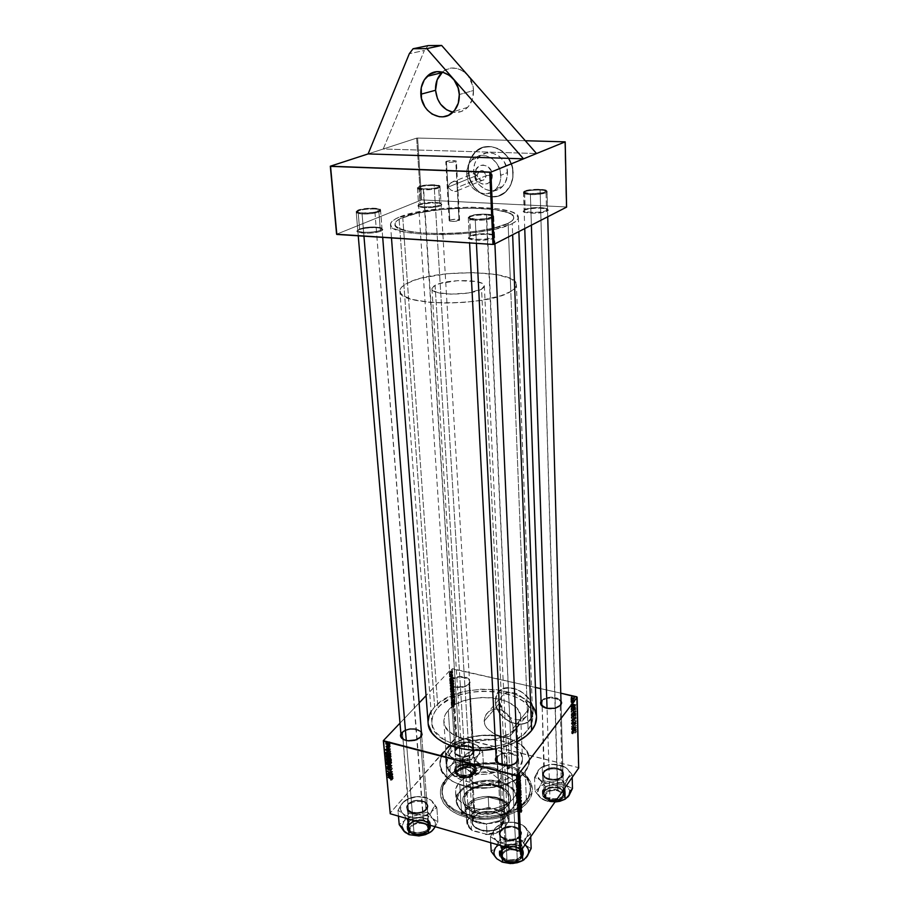 <?xml version="1.0" encoding="UTF-8"?>
<svg xmlns="http://www.w3.org/2000/svg" width="909" height="909" viewBox="0 0 909 909"><rect width="100%" height="100%" fill="white"/><g stroke="black" fill="none" stroke-linecap="round" stroke-linejoin="round"><path stroke-width="0.68" stroke-dasharray="4.54 3.41" d="M473.487 90.514C473.282 73.061 453.591 61.448 442.524 72.072L445.989 69.732L451.318 68.118L456.932 68.436L460.59 69.709L465.601 73.118L468.419 76.242L472.907 86.139L473.487 90.514L459.295 94.547L473.487 90.514L472.441 99.047L468.646 106.194L465.897 108.91L460.999 111.602L452.898 112.216C458.534 113.102 463.442 111.477 467.624 107.342C471.726 102.922 473.68 97.308 473.487 90.514M477.157 175.346C479.85 168.881 482.861 169.006 486.19 175.687L492.258 175.017C492.099 162.529 474.089 161.95 475.157 174.369L477.157 175.346L447.898 187.174L449.864 183.72L453.727 181.175L455.545 181.243L457.341 183.061L457.193 187.572L486.19 175.687C484.815 170.687 482.213 169.358 478.384 171.687L477.157 175.346C478.532 180.346 481.145 181.664 484.986 179.3L486.19 175.687L457.193 187.572L459 220.603L459.579 220.058C457.511 218.967 454.239 218.978 449.785 220.092L447.898 187.174L451.194 190.265L456.113 191.617L457.92 189.924L457.193 187.572L457.659 184.584L456.295 181.641L453.727 181.175L449.864 183.72L447.898 187.174L446.41 161.279C450.955 160.325 454.284 160.279 456.386 161.143L455.784 161.586L457.193 187.572L455.784 161.586L456.352 161.052L450.534 160.586L445.819 161.813L450.603 162.347L455.784 161.586C451.228 162.552 447.91 162.597 445.796 161.734L446.41 161.279L449.785 220.092L449.182 220.637C451.273 221.728 454.534 221.716 459 220.603L457.636 188.413L457.386 191.049L454.307 191.538L451.194 190.265L447.898 187.174L477.157 175.346L475.157 174.369L475.975 178.073L479.316 182.516L482.452 184.084L487.36 183.732L490.042 181.766L492.178 176.903L491.439 171.278L488.076 166.802L483.224 164.995L479.986 165.62L476.327 169.051L475.157 174.369C475.327 186.686 493.178 187.47 492.258 175.017L486.19 175.687C483.474 182.13 480.463 182.016 477.157 175.346M466.76 174.051C466.556 168.483 468.146 163.825 471.521 160.064C480.929 148.883 500.802 159.12 500.814 175.346L507.483 172.562C507.495 156.473 487.792 146.349 478.418 157.439C475.055 161.177 473.475 165.802 473.657 171.312L466.76 174.051L473.657 171.312L475.282 178.607L479.202 184.868L484.815 189.186L491.303 190.901L497.689 189.742L503.018 185.868L505.018 183.073L507.29 176.289L507.006 168.801L504.165 161.768L499.223 156.28L492.951 153.212L486.315 153.007L480.35 155.7L475.964 160.836L474.578 164.075L473.657 171.312C473.816 187.459 493.723 197.423 503.052 185.834C506.131 182.232 507.608 177.8 507.483 172.562L500.814 175.346C500.95 180.63 499.473 185.095 496.382 188.731C487.019 200.412 466.942 190.345 466.76 174.051L466.885 170.324L469.055 163.484L473.464 158.302L479.463 155.598L486.145 155.814L492.473 158.916L497.462 164.449L500.325 171.551L500.643 179.107L499.814 182.686L496.348 188.765L490.996 192.674L484.565 193.833L478.032 192.094L472.362 187.731L468.408 181.402L466.76 174.051M468.271 171.108C468.01 163.756 470.123 157.598 474.634 152.632C487.054 138.043 513.096 151.496 513.028 172.767L513.153 172.71C513.221 151.451 487.179 137.998 474.759 152.576C470.26 157.541 468.135 163.7 468.396 171.062L468.567 166.177L470.407 159.291L475.521 151.826L482.986 147.349L491.678 146.61L498.2 148.621L502.222 151.11L508.779 158.382L512.528 167.722L512.903 177.653L509.869 186.64L505.643 191.913L498.121 196.174L489.519 196.719L481.122 193.526L474.18 187.095L469.714 178.357L468.396 171.062C468.624 192.447 495.03 205.604 507.37 190.151C511.381 185.413 513.312 179.596 513.153 172.71L513.028 172.767C513.187 179.641 511.256 185.459 507.245 190.208C494.905 205.661 468.499 192.503 468.271 171.108L468.442 166.233L470.271 159.348L475.396 151.871L482.861 147.406L491.553 146.667L500.132 149.803L507.245 156.371L511.778 165.324L512.835 170.267L512.778 177.709L510.801 184.618L505.518 191.969L497.996 196.219L489.394 196.776L480.997 193.583L474.055 187.14L469.578 178.403L468.271 171.108M512.846 725.518L513.187 728.37L528.481 709.474C528.64 695.942 506.347 685.92 501.098 697.01L499.848 702.748L484.077 721.28L485.156 716.008L488.599 711.69L493.678 709.179L499.484 709.179L504.949 711.861L508.313 715.281L510.858 719.485L512.846 725.518L510.858 719.485L507.267 714.031L502.313 710.202L496.553 708.838L490.996 710.156L486.633 713.667L484.281 718.587L484.577 723.962L486.531 727.689L490.883 731.859L497.893 735.54L503.609 736.949L508.336 736.733L511.551 734.745L513.085 730.927L512.846 725.518M495.269 701.668L496.95 694.021C503.904 679.375 533.413 692.647 533.174 710.577L533.276 710.452C533.515 692.522 504.006 679.25 497.053 693.897L495.269 701.668L497.166 693.703L499.064 691.26L502.995 688.681L511.54 687.727L518.982 690.113L525.709 694.942L529.652 699.725L532.776 706.872L533.038 713.849L530.413 719.587L525.357 723.212L520.414 724.212L513.119 723.109L507.722 720.576L501.473 715.315L497.143 708.645L495.382 701.555C495.337 719.394 524.8 732.62 531.742 717.599L533.276 710.452L531.64 717.724C524.698 732.745 495.235 719.519 495.269 701.668L495.814 696.714L497.064 693.817L501.45 689.511L507.813 687.704L517.039 689.386L524.05 693.658L530.583 701.589L533.174 710.577L531.97 717.053L528.049 721.826L523.698 723.837L516.71 724.132L511.188 722.541L505.927 719.564L500.075 713.86L496.337 706.986L495.269 701.668M560.228 705.543C565.682 699.101 546.707 694.783 542.003 701.339L541.412 700.68C548.184 695.987 554.706 696.021 560.978 700.782L557.092 698.078L551.286 697.112L543.787 698.805L541.412 700.68L542.003 701.339C545.73 696.021 561.353 697.589 561.046 703.271L562.966 773.332C563.25 767.298 548.002 765.56 544.389 771.184L551.354 767.787L554.785 767.719C561.546 768.923 564.012 771.605 562.171 775.741L562.751 776.388C564.694 771.991 562.08 769.139 554.899 767.866L551.252 767.935L543.855 771.548L542.003 701.339L544.389 771.184L543.548 773.684C543.241 779.717 558.66 781.445 562.171 775.741L562.966 773.332M516.505 762.015L516.505 762.015C522.686 754.652 502.745 749.641 497.337 757.117L496.712 756.413C503.95 751.152 510.847 751.129 517.38 756.356L513.562 753.504L507.438 752.368L499.348 754.277L496.712 756.413L497.337 757.117C501.541 751.175 517.71 752.777 517.505 759.151L520.709 832.371C520.891 825.633 505.131 823.849 501.075 830.122C506.313 822.225 525.743 827.633 519.743 835.394L520.357 836.087C526.72 827.838 506.086 822.1 500.518 830.474L501.075 830.122L497.337 757.117L501.075 830.122L500.052 833.258C499.859 839.984 515.801 841.745 519.743 835.394L520.709 832.371M420.288 737.426C427.025 730.529 408.471 725.859 402.46 732.87L401.858 732.188C408.88 727.416 415.368 727.223 421.356 731.62L416.595 728.87L410.47 728.507L404.63 730.188L401.858 732.188L402.46 732.87C406.937 727.541 421.571 728.575 421.56 734.245L427.139 805.522C427.105 799.511 412.834 798.352 408.505 803.976C414.322 796.568 432.445 801.613 425.912 808.896L426.503 809.555C433.423 801.818 414.186 796.466 408.016 804.329L402.46 732.87L408.505 803.976L407.232 807.453C407.243 813.441 421.696 814.589 425.912 808.896L427.139 805.522M468.533 684.375C474.498 678.307 456.761 674.273 451.5 680.443L450.932 679.807C456.534 673.262 475.373 677.535 469.044 683.988L473.203 753.425C475.487 749.505 473.498 746.857 467.237 745.482L460.727 745.914L455.511 748.891L460.908 745.732L467.044 745.335C472.941 746.619 474.805 749.107 472.646 752.8L473.657 750.084C473.759 744.641 459.886 743.437 456 748.527L451.5 680.443C455.5 675.648 469.714 676.705 469.578 681.818L468.533 684.375C464.624 689.238 450.25 688.193 450.409 683.079L451.5 680.443L456 748.527L454.943 751.334C454.83 756.765 468.862 757.947 472.646 752.8L469.044 683.988L464.908 686.477L459.079 687.431L453.557 686.5L451 684.966L449.819 682.977L450.182 680.841L452.034 678.864L458.84 676.546L466.294 677.341L468.862 678.841L470.089 680.807L469.044 683.988L464.988 686.454L455.545 687.079C450.103 685.522 448.569 683.102 450.932 679.807L451.5 680.443C449.273 683.545 450.716 685.818 455.841 687.284L464.715 686.704L468.533 684.375M560.239 705.759L562.171 775.741L560.239 705.759M420.299 737.54L425.912 808.896L420.299 737.54M516.517 762.253L519.743 835.394L516.517 762.253M447.114 778.206C453.318 771.139 462.488 766.321 474.6 763.765L494.86 762.628C521.334 764.389 538.81 783.388 526.379 799.488L528.152 801.477C541.06 784.672 522.811 764.889 495.291 763.06L474.225 764.242C461.624 766.901 452.091 771.923 445.615 779.274L447.114 778.206L445.183 750.664C464.079 726.393 529.811 732.734 529.322 759.435C529.47 763.503 528.106 767.469 525.22 771.332L526.379 799.488C529.231 795.545 530.572 791.5 530.424 787.342C530.879 760.026 465.772 753.402 447.114 778.206C443.41 782.649 441.717 787.342 442.013 792.284C441.195 819.339 509.813 825.645 526.379 799.488L525.22 771.332C508.438 796.954 439.104 790.898 439.99 764.435C439.706 759.606 441.433 755.015 445.183 750.664L447.114 778.206L445.615 779.274L453.443 772.434L467.851 765.832L484.838 762.89L497.848 763.333L509.96 766.026L517.051 768.991L523.027 772.775L527.686 777.275L530.811 782.308L532.322 790.489L529.856 798.806L526.027 804.056L520.596 808.817L513.755 812.896L501.45 817.327L492.383 818.964L483.065 819.475L473.884 818.816L465.226 817.032L457.443 814.191L450.864 810.442L443.762 803.465L441.115 798.204L440.24 792.693L441.126 787.171L445.615 779.274C434.002 792.716 442.501 810.714 465.226 817.032C487.781 823.554 517.971 815.93 528.152 801.477L526.379 799.488C516.585 813.328 487.633 820.611 465.987 814.373C444.183 808.34 435.979 791.103 447.114 778.206M536.401 715.576L536.503 716.962C537.083 686.193 457.863 679.125 434.616 706.963L398.971 217.251C427.662 204.173 519.664 203.946 518.357 217.433C518.414 219.444 516.369 221.489 512.221 223.58L496.825 228.693L480.441 231.772L461.522 233.863L441.91 234.727L423.537 234.306L403.914 231.852L394.551 228.852L391.29 226.466L390.518 223.875L392.188 221.205L396.176 218.546L414.822 212.57L441.922 208.502L471.635 207.15L497.768 208.797L512.187 212.127L516.38 214.331L518.3 218.126L516.494 220.83L512.221 223.58L512.653 234.761L512.221 223.58C487.497 237.613 387.086 238.113 390.484 224.58C390.404 222.103 393.233 219.66 398.971 217.251L434.616 706.963C429.946 712.042 427.787 717.406 428.128 723.053M495.689 748.789L516.744 741.971L505.199 746.516L495.689 748.789M470.657 235.806L470.976 235.658C478.134 233.488 485.395 233.113 492.723 234.533C494.951 235.295 495.132 236.181 493.28 237.192L494.019 238.022C495.996 236.942 495.803 235.999 493.439 235.192C485.645 233.681 477.941 234.079 470.339 236.385L469.646 216.137C474.907 213.467 494.155 213.433 493.689 216.126L492.394 217.365L493.28 237.192L494.564 235.874C495.007 233.022 475.873 232.977 470.657 235.806L469.283 237.169C468.749 240.021 488.213 240.044 493.28 237.192L492.394 217.365C487.304 220.08 467.726 220.126 468.26 217.433L469.646 216.137L470.657 235.806L469.998 236.533L477.736 234.681L485.451 234.261L492.03 234.84L494.655 235.715L495.36 236.829L492.633 238.59L488.678 239.556L478.395 240.351L469.192 238.851L468.578 237.726L469.998 236.533C461.477 240.294 486.917 241.908 494.019 238.022L493.28 237.192C486.588 240.84 462.658 239.328 470.657 235.806M525.197 209.4L525.436 209.286C532.288 207.332 539.185 207.025 546.139 208.388C547.843 209.002 547.979 209.695 546.525 210.468L547.218 211.24C548.752 210.411 548.616 209.684 546.809 209.025C539.412 207.57 532.083 207.888 524.823 209.968L524.573 191.083C529.106 188.742 547.513 188.708 547.025 191.049L546.025 192.015L546.525 210.468L547.536 209.445C548.002 206.968 529.708 206.934 525.197 209.4L524.118 210.456C523.573 212.945 542.162 212.967 546.525 210.468L546.025 192.015C541.616 194.378 522.925 194.424 523.482 192.083L524.573 191.083L525.197 209.4L524.561 210.093L529.311 208.797L538.628 208.093L546.354 208.888L548.286 210.229L544.411 212.172L533.004 213.274L525.243 212.456L523.561 211.592L524.561 210.093C517.221 213.308 541.207 214.558 547.218 211.24L546.525 210.468C540.866 213.592 518.3 212.422 525.197 209.4M420.026 204.105C426.73 202.218 433.332 201.855 439.808 203.037C441.49 203.627 441.467 204.309 439.729 205.093L440.388 205.832C442.24 205.002 442.263 204.264 440.467 203.639C433.593 202.389 426.582 202.764 419.458 204.775L420.026 204.105L418.856 186.47C423.799 184.357 440.388 184.175 440.001 186.254L438.661 187.334L439.729 205.093L441.058 203.957C441.433 201.741 424.935 201.878 420.026 204.105L418.617 205.286C418.185 207.502 434.945 207.354 439.729 205.093L438.661 187.334C433.843 189.481 416.992 189.674 417.436 187.595L418.856 186.47L420.026 204.105L419.458 204.775L431.15 202.912L439.115 203.309L441.751 204.411L441.285 205.354L437.422 206.718L428.605 207.729L419.276 207.002L418.004 206.195L419.163 204.9C412.016 207.9 433.786 208.888 440.388 205.832L439.729 205.093C433.502 207.968 413.027 207.047 419.742 204.23L420.026 204.105M359.578 228.988C366.622 226.898 373.565 226.455 380.405 227.67C382.575 228.386 382.553 229.25 380.337 230.261L381.053 231.056C383.405 229.977 383.416 229.057 381.11 228.295C373.849 227.011 366.486 227.477 358.998 229.704L359.578 228.988L357.976 210.115C363.634 207.718 380.894 207.502 380.541 209.865L378.837 211.24L380.337 230.261L382.03 228.807C382.359 226.307 365.191 226.455 359.578 228.988L357.794 230.488C357.396 232.999 374.86 232.829 380.337 230.261L378.837 211.24C373.315 213.683 355.76 213.899 356.169 211.547L357.976 210.115L359.578 228.988L358.998 229.704L364.543 228.284L374.303 227.545L380.269 228.079L382.825 229.398L381.053 231.056L377.678 232.079L368.043 233.227L358.282 232.318L357.112 231.352L358.623 229.863C350.397 233.34 373.326 234.602 381.053 231.056L380.337 230.261C373.065 233.59 351.488 232.409 359.225 229.148L359.578 228.988M448.273 710.281C464.476 690.34 521.187 695.351 520.698 717.121L517.073 726.961L518.937 769.707L522.482 759.515C522.925 736.915 467.01 731.552 451.125 752.197L448.273 710.281L454.83 704.986L460.477 702.089L470.339 698.964L481.168 697.498L492.076 697.782L502.211 699.828L508.12 702.089L515.176 706.645L518.391 710.315L520.652 716.428L520.323 720.701L518.528 724.916L513.165 730.813L507.995 734.222L498.348 738.165L491.042 739.858L479.486 740.812L471.862 740.358L461.329 738.074L452.727 734.097L448.444 730.688L445.501 726.848L443.819 720.598L445.444 714.281L448.273 710.281L451.125 752.197C448.012 755.856 446.58 759.708 446.808 763.742C446.08 786.171 504.575 791.33 518.937 769.707L517.073 726.961C502.438 747.857 443.024 743.051 443.853 721.428C443.637 717.531 445.103 713.815 448.273 710.281M528.118 729.643C531.322 725.53 532.856 721.314 532.708 717.008C533.276 688.374 459.409 681.795 437.877 707.759L402.767 217.467C429.343 205.264 515.176 205.048 513.88 217.592C513.937 219.478 512.006 221.398 508.108 223.341L528.118 729.643L508.108 223.341L513.255 219.535L513.812 217.058L512.085 214.751L508.211 212.695L494.826 209.581L475.805 208.127L453.886 208.468L432.036 210.547L413.231 214.104L400.165 218.671L396.483 221.148L394.972 223.625L395.733 226.034L398.79 228.25L407.527 231.022L420.617 232.909L442.819 233.681L460.999 232.874L478.543 230.943L493.769 228.091L508.108 223.341C484.963 236.363 391.847 236.829 394.938 224.239C394.87 221.955 397.472 219.694 402.767 217.467L437.877 707.759C433.582 712.463 431.593 717.417 431.9 722.644C430.752 751.004 509.267 757.242 528.118 729.643L531.379 724.178L532.697 718.576L532.06 713.042L527.606 705.327L522.527 700.862L515.994 697.101L508.256 694.169L495.041 691.544L480.85 691.17L471.373 692.204L462.283 694.203L450.057 698.907L440.376 705.316L435.775 710.315L432.889 715.69L431.855 721.246L432.764 726.78L435.604 732.063L443.319 739.062L450.512 742.812L459.022 745.641L473.509 747.857L488.837 747.459L503.541 744.494L516.244 739.244L523.016 734.733L528.118 729.643M416.64 138.134L383.223 149.008L536.537 153.53L383.223 149.008L368.122 153.916L383.223 149.008L424.378 50.472L409.323 53.699L424.378 50.472L383.223 149.008L416.64 138.134L420.708 200.014L416.64 138.134L417.595 138.043L421.64 199.9L566.227 206.945L564.807 141.713L566.227 206.945L421.64 199.9L336.591 234.227L421.64 199.9L417.595 138.043L416.64 138.134M525.3 140.725L417.595 138.043L525.3 140.725M452.341 668.638L456.818 736.994L578.363 767.605L576.829 696.805L578.363 767.605L456.045 737.165L451.546 668.808L426.06 695.658L451.546 668.808L456.045 737.165L390.029 813.248L456.818 736.994L452.341 668.638L451.546 668.808L535.435 687.443L452.341 668.638M560.773 693.169L540.616 688.613L560.773 693.169M571.716 696.453L572.284 696.885L571.716 696.453L570.761 698.089L571.716 696.453L572.284 696.885L570.761 698.089L572.284 696.885L571.329 698.135L572.284 696.499L570.75 697.703L571.716 696.453M572.761 701.816L571.954 700.112L574.045 701.396L573.852 700.078L574.454 700.396L574.193 701.782L572.216 700.43L572.818 701.828L571.806 703.077L575.874 704.998L571.931 705.782L573 705.179L572.965 703.873L571.863 703.123L575.874 704.998L571.92 705.373L570.977 707.043L571.931 705.782L570.977 707.043L574.92 706.259L575.874 704.998L574.92 706.259L575.863 704.532L574.908 705.793L570.909 704.384L571.863 703.123L570.92 704.759L572.818 701.828L571.841 700.26L572.579 699.975L573.999 701.384L573.852 700.078L574.761 701.146L573.954 701.759L572.17 700.498L572.818 701.828L571.852 703.089L572.863 701.464L571.897 702.714L571.159 701.998L572.806 700.487L571.852 701.737L573.09 700.907L572.136 702.168L572.988 703.009L574.761 701.146L573.795 702.407L572.897 701.328L573.852 700.078L572.852 701.703L573.818 700.441L572.852 701.703L573.431 702.339L574.397 701.078L573.409 702.509L573.772 701.293L572.545 702.18L573.499 700.93L572.545 702.18L572.147 701.543L573.113 700.282L571.613 701.225L572.579 699.975L570.875 701.521L571.761 700.68L570.795 701.941L571.806 703.077L572.761 701.816M572.102 713.167L572.863 712.383L575.363 712.861L576.09 714.94L572.136 714.622L572.102 713.167L571.182 715.894L572.181 712.792L573.318 712.406L575.999 713.485L576.09 714.94L572.136 714.622L571.182 715.894L575.136 716.212L576.09 714.94L575.136 716.212L576.067 714.008L575.124 715.281L575.999 713.485L575.045 714.758L574.136 714.042L575.079 712.781L573.17 714.326L574.124 713.054L573.17 714.326L572.363 713.679L573.318 712.406L571.147 714.44L572.102 713.167M572.25 719.269L576.17 718.61L572.818 719.576L576.226 721.235L572.25 719.269L571.295 720.542L572.25 719.269L576.17 718.61L572.818 719.576L576.226 721.235L572.261 719.746L571.307 721.03L575.283 722.507L576.226 720.848L575.272 722.132L572.909 721.223L573.852 719.951L572.909 721.223L571.863 720.86L572.818 719.576L571.863 720.86L573.613 719.462L572.659 720.735L575.238 720.303L576.17 718.61L575.227 719.894L571.295 720.542L572.25 719.269M572.431 727.2L575.772 727.484L572.386 725.268L576.329 725.587L572.988 725.677L576.374 727.893L572.431 727.2L571.488 728.484L572.431 727.2L575.772 727.484L572.386 725.268L576.329 725.587L572.988 725.677L576.374 727.893L572.443 727.575L571.488 728.859L575.431 729.188L576.374 727.507L575.42 728.791L573.92 727.939L574.863 726.655L573.92 727.939L572.818 727.336L573.772 726.052L572.818 727.336L572.045 726.961L572.988 725.677L572.045 726.961L573.079 727.075L574.022 725.791L573.079 727.075L575.386 727.257L576.329 725.587L575.386 726.87L571.431 726.541L572.386 725.268L571.443 726.939L572.397 725.655L571.443 726.939L573.738 728.234L574.681 726.95L573.738 728.234L574.818 728.779L575.772 727.484L574.818 728.779L573.886 728.666L574.829 727.382L573.886 728.666L571.488 728.484L572.431 727.2M572.5 730.154L573.568 729.972L573.534 728.7L572.454 727.95L576.408 729.382L572.5 730.154L571.568 731.847L572.5 730.154L573.568 729.972L573.534 728.7L572.454 727.95L576.42 729.836L572.511 730.563L571.568 731.847L575.477 731.12L576.42 729.836L575.477 731.12L576.408 729.382L575.465 730.666L571.5 729.234L572.454 727.95L571.511 729.609L572.465 728.325L571.511 729.609L572.59 729.984L573.534 728.7L572.625 731.256L573.568 729.972L571.556 731.45L572.5 730.154M573.374 732.62L572.818 731.131L576.454 731.313L573.09 731.484L573.772 732.313L572.784 733.961L573.727 732.665L572.545 731.37L576.454 731.313L572.977 731.609L573.772 732.313L572.784 733.961L573.772 732.313L572.488 733.552L573.431 732.256L572.488 733.552L572 733.052L572.943 731.756L572 733.052L573.681 731.45L572.727 732.734L575.522 732.984L576.465 731.688L575.522 732.984L576.454 731.313L575.511 732.597L572.625 732.347L573.568 731.063L571.534 732.961L572.488 731.677L571.534 732.961L572.431 733.904L573.374 732.62M572.261 722.189L573.488 721.348L575.602 723.269L575.147 721.553L576.272 723.257L574.908 723.496L572.977 721.735L573.624 723.621L572.261 722.189L571.318 723.462L572.681 724.905L573.624 723.621L572.352 721.712L573.397 721.326L575.306 723.269L575.851 722.78L575.147 721.553L576.317 722.882L575.295 723.644L572.795 721.928L573.67 723.257L572.681 724.905L573.67 723.257L572.715 724.541L573.545 723.234L572.59 724.507L573.079 723.03L572.136 724.303L571.772 723.553L572.727 722.269L571.841 723.2L573.374 721.701L572.42 722.973L573.715 721.871L572.772 723.155L573.17 723.769L574.113 722.496L573.17 723.769L573.465 724.291L574.42 723.007L573.465 724.291L574.34 724.928L576.317 722.882L575.374 724.155L574.193 722.837L575.147 721.553L574.113 722.814L575.056 721.53L574.079 723.178L575.022 721.894L574.079 723.178L575.113 721.916L574.17 723.2L574.908 724.064L575.851 722.78L574.352 724.553L575.306 723.269L573.999 724.325L574.954 723.053L573.999 724.325L573.568 723.587L574.522 722.303L573.568 723.587L572.454 722.61L573.397 721.326L571.318 723.462L572.261 722.189M572.125 716.383L572.886 715.372L574.397 715.338L576.158 717.303L573.874 718.03L572.125 716.383L571.17 717.655L572.92 719.303L573.874 718.03L572.227 715.917L574.397 715.338L576.192 717.008L572.92 719.303L574.658 719.224L576.192 717.008L575.238 718.28L573.443 716.61L574.397 715.338L571.17 717.655L572.125 716.383M571.988 710.349L572.75 709.327L574.261 709.293L576.022 711.258L573.727 711.997L571.988 710.349L571.034 711.611L572.772 713.258L573.727 711.997L572.091 709.872L574.261 709.293L576.056 710.963L572.772 713.258L574.522 713.167L576.056 710.963L575.102 712.224L573.306 710.554L574.261 709.293L573.306 710.554L571.034 711.611L571.988 710.349M571.966 707.497L572.534 706.429L574.522 706.384L575.783 707.27L575.954 708.884L572 708.577L571.966 707.497L571.034 709.838L572.091 706.861L574.283 706.327L575.874 707.497L575.954 708.884L572 708.577L571.034 709.838L575.011 710.145L575.954 708.884L575.011 710.145L575.874 707.497L574.92 708.759L573.329 707.588L574.283 706.327L573.329 707.588L571.091 708.202L572.056 706.941L571.011 708.759L571.966 707.497M571.772 699.032L572.352 699.464L571.772 699.032L570.818 700.669L571.772 699.032L572.352 699.464L570.818 700.669L572.352 699.464L571.386 700.714L572.34 699.078L570.807 700.282L571.772 699.032M571.75 697.93L574.568 697.339L574.034 698.101L574.647 698.521L571.75 697.93L570.795 699.566L571.75 697.93L574.568 697.339L574.034 698.101L574.647 698.521L571.761 698.317L570.795 699.566L573.693 699.782L574.647 698.521L573.693 699.782L574.636 698.135L573.079 699.351L574.568 697.339L571.943 699.248L572.897 697.998L571.943 699.248L570.784 699.18L571.75 697.93M419.117 702.975L400.005 723.109L419.117 702.975M449.126 672.206L451.512 672.683L449.126 672.206M449.91 676.705L449.398 675.807L449.83 674.944L450.546 675.262L450.375 674.148L450.716 675.342L449.762 675.387L449.614 676.387L452.023 677.16L449.546 676.853L450.33 674.194L450.466 675.773L449.739 675.421L449.648 676.421L452.023 677.16L449.546 676.126L451.637 676.603L451.818 675.898L449.739 675.421L452.284 676.341L450.466 675.773L452.557 676.251L452.898 675.057L450.807 674.58L452.739 674.558L450.33 674.194L452.727 675.262L450.637 674.785L452.727 675.262L452.557 675.853L450.466 675.376L452.443 675.932L450.353 675.455L452.409 675.932L449.728 675.035L451.818 675.512L451.466 676.807L449.376 676.33L452 677.182L449.91 676.705M449.705 680.841L449.557 678.659L451.546 677.546L449.728 681.239L451.784 681.318L449.91 683.943L450.784 680.114L451.614 679.841L451.818 681.716L449.728 681.239L450.205 679.841L449.557 678.659L451.512 677.103L449.728 681.239L451.818 681.716L453.625 678.023L451.546 677.546L453.591 677.58L451.512 677.103L453.591 677.58L451.648 679.137L449.557 678.659L452.205 679.068L450.114 678.591L452.205 679.068L452.284 680.33L450.205 679.841L452.284 680.33L451.784 681.318L449.705 680.841M450.205 688.386L450.625 686.874L452.08 685.886L452.171 687.147L450.307 689.795L450.205 688.386L452.318 688.965L451 692.101L450.398 691.158L451.216 689.033L452.171 688.579L452.387 690.283L450.307 689.795L450.739 686.738L451.943 685.625L452.171 687.147L450.307 689.795L452.387 690.283L454.25 687.624L452.171 687.147L454.25 687.624L454.193 686.727L452.114 686.238L454.125 686.272L451.591 685.772L453.659 686.261L453.227 687.238L450.739 686.738L452.818 687.215L452.284 688.874L450.205 688.386M450.603 694.294L452.409 690.692L450.887 694.181L452.58 693.226L450.603 694.294L452.682 694.783L452.591 695.726L452.023 696.453L451.307 695.794L451.489 697.544L450.773 697.283L451.296 695.408L452.341 695.805L452.5 694.203L452.262 696.305L451.262 695.839L451.489 697.544L450.773 697.169L453.557 698.032L451.194 697.373L453.273 697.862L450.989 696.896L453.057 697.385L453.33 696.328L451.262 695.839L454.33 696.794L452.262 696.305L454.33 696.794L454.773 695.26L452.705 694.771L454.591 694.703L452.512 694.215L452.705 695.249L450.603 694.294L452.409 690.692L450.887 694.181L452.58 693.226L450.637 694.76L452.705 695.249L454.648 693.715L452.557 692.863L454.625 693.351L453.466 694.249L451.398 693.749L453.466 694.249L452.966 694.669L450.887 694.181L452.966 694.669L453.33 693.942L451.25 693.453L453.33 693.942L454.511 691.579L452.432 691.09L454.477 691.181L452.409 690.692L454.477 691.181L452.682 694.783L450.603 694.294M451.114 701.975L452.693 699.725L450.989 700.112L452.852 697.43L451.296 700.055L453 699.669L451.137 702.35L453.205 702.839L451.137 702.35L452.693 699.725L450.989 700.112L452.852 697.43L451.296 700.055L453 699.669L451.137 702.35L453.205 702.839L455.068 700.157L453 699.669L455.045 699.771L452.977 699.282L455.045 699.771L451.682 699.828L453.364 700.544L451.296 700.055L453.364 700.544L453.852 699.873L451.784 699.373L453.852 699.873L454.943 698.294L452.875 697.805L454.92 697.93L452.852 697.43L454.92 697.93L453.057 700.6L450.989 700.112L453.091 700.987L451.012 700.487L453.091 700.987L454.227 700.509L452.159 700.01L454.761 700.214L452.693 699.725L454.761 700.214L454.318 700.828L452.25 700.328L454.318 700.828L453.182 702.475L451.114 701.975M451.307 704.85L451.159 702.702L453.091 701.089L451.33 705.236L453.398 705.736L451.33 705.236L451.159 702.702L453.091 701.089L451.33 705.236L453.398 705.736L455.193 702.032L453.125 701.532L455.159 701.589L453.091 701.089L455.159 701.589L453.239 703.202L451.159 702.702L453.784 703.111L451.716 702.612L453.784 703.111L453.864 704.35L451.796 703.85L453.864 704.35L453.375 705.35L451.307 704.85M451.853 706.611L451.512 705.566L453.216 702.964L451.614 706.168L453.909 707.111L451.512 706.759L451.853 704.918L453.216 702.964L451.603 706.088L454.08 706.884L451.603 706.088L453.671 706.588L454 705.725L451.932 705.225L454 705.725L455.307 703.816L453.239 703.327L455.284 703.452L453.216 702.964L455.284 703.452L453.921 705.418L451.853 704.918L453.921 705.418L453.443 706.861L451.387 706.361L453.909 707.111L451.853 706.611M450 685.693L451.603 682.625L451.546 685.045L450.069 686.045L452.989 686.5L450 685.693L451.716 682.67L450.909 686.011L452.989 686.5L453.807 685.102L451.728 684.613L453.807 685.102L454.023 683.75L451.943 683.261L454.023 683.75L453.796 683.148L451.012 682.954L453.091 683.443L452.08 686.17L450 685.693M449.296 674.694L451.682 675.171L449.296 674.694M449.228 673.626L450.523 670.978L449.251 674.001L451.341 674.478L449.228 673.626L450.523 670.978L449.251 674.001L451.341 674.478L452.705 672.558L450.625 672.081L452.682 672.183L450.307 672.115L452.398 672.58L452.671 671.649L450.591 671.183L452.602 671.456L450.307 671.365L452.455 671.978L450.364 671.501L452.455 671.978L451.864 673.319L449.773 672.842L451.864 673.319L451.318 674.103L449.228 673.626M449.785 220.092L455.841 219.228L459.556 220.16L452.909 221.466L449.807 221.114L449.205 220.739L449.785 220.092M357.976 210.115L356.18 211.592L357.282 212.433L366.52 213.206L375.644 212.161L379.848 210.752L380.53 209.774L378.121 208.615L370.179 208.195L357.976 210.115M524.573 191.083L523.493 191.969L524.209 192.81L532.56 193.867L541.525 193.197L547.025 191.117L545.207 189.936L537.901 189.265L524.573 191.083M418.856 186.47L432.07 184.743L439.956 186.084L435.843 188.129L427.503 189.061L418.685 188.447L417.515 187.322L418.856 186.47M469.646 216.137L476.986 214.467L484.304 214.07L490.519 214.558L493.667 216.308L489.372 218.342L477.589 219.478L469.885 218.614L468.351 217.706L469.646 216.137M562.751 776.388L558.865 779.183L553.07 780.217L549.104 779.717L544.548 777.377L543.105 775.116L543.855 771.548L547.741 768.798L551.468 767.9L555.456 767.923L560.66 769.628L563.41 772.798L563.364 775.229L562.751 776.388L562.171 775.741C557.626 782.842 538.832 777.956 544.389 771.184L543.855 771.548C537.946 778.74 557.91 783.944 562.751 776.388M520.357 836.087L516.085 839.257L512.017 840.291L505.665 839.825L500.95 837.132L499.53 834.553L500.518 830.474L503.075 828.224L508.813 826.361L513.051 826.395L518.505 828.36L521.255 831.996L521.073 834.757L520.357 836.087L519.743 835.394C514.528 843.484 494.791 837.825 501.075 830.122L500.518 830.474C493.848 838.666 514.812 844.688 520.357 836.087M426.503 809.555L423.833 811.714L418.083 813.51L412.038 813.078L407.766 810.578L406.664 808.158L408.016 804.329L412.436 801.408L416.379 800.454L420.458 800.488L425.48 802.317L427.764 805.715L427.321 808.317L426.503 809.555L425.912 808.896C420.106 816.475 401.733 811.203 408.505 803.976L408.016 804.329C400.801 812.021 420.333 817.623 426.503 809.555M473.203 753.425L469.18 756.061L463.51 757.038L459.749 756.572L455.602 754.379L454.42 751.118L455.511 748.891L457.931 747.016L463.204 745.448L467.044 745.46L471.885 747.062L474.203 750.039L473.907 752.322L473.203 753.425L472.646 752.8C467.556 759.481 449.978 754.913 456 748.527L455.511 748.891C449.114 755.674 467.794 760.538 473.203 753.425M400.903 733.529L401.858 732.188L400.903 733.529M496.132 757.277L496.712 756.413L496.132 757.277M431.082 711.611L434.616 706.963L440.411 701.884L451.83 695.567L465.647 691.238L480.747 689.204L495.973 689.59L510.142 692.408L522.152 697.442L528.436 701.873L532.299 705.952M428.287 724.45L428.082 721.451M525.22 771.332L520.698 776.059L514.71 780.229L503.484 785.058L490.508 787.773L472.566 787.66L460.272 784.808L453.284 781.717L447.58 777.843L441.876 770.923L440.161 765.855L440.172 760.663L441.876 755.527L445.183 750.664L449.932 746.232L459.34 740.733L466.794 738.006L479.054 735.563L495.928 735.608L507.677 738.108L514.551 740.88L520.346 744.426L524.845 748.641L527.868 753.356L529.311 761.026L528.118 766.253L525.22 771.332M451.125 752.197L448.353 756.333L446.773 762.89L447.535 767.253L449.728 771.423L455.591 776.911L460.999 779.854L474.453 783.456L489.576 783.547L496.996 782.24L507.074 778.729L517.176 771.752L521.425 765.423L522.459 761.003L521.289 754.493L518.766 750.482L514.971 746.903L504.234 741.505L494.235 739.358L479.884 739.324L469.442 741.414L457.557 746.721L451.125 752.197M514.733 763.628C509.756 766.378 504.665 766.605 499.461 764.299C504.665 766.605 509.756 766.378 514.733 763.628M419.367 738.278C414.447 741.392 409.3 741.869 403.948 739.721L408.982 741.04L414.618 740.517L419.367 738.278M558.944 706.759C553.854 709.554 548.695 709.668 543.446 707.088L547.445 708.634L555.035 708.475L558.944 706.759M453.398 705.736L455.159 701.589L453.239 703.202L453.398 705.736M454.068 703.907L454.977 702.089L454.068 703.907L452 703.407L452.534 702.305L454.602 702.805L454.068 703.907L454.977 702.089L454.602 702.805L452.534 702.305L452.909 701.589L454.977 702.089L452.909 701.589L452.432 702.021L454.489 702.521L451.943 702.418L454.011 702.918L451.943 702.418L452 703.407L454.068 703.907M454.08 706.884L453.534 707.213L453.58 706.054L455.284 703.452L454.08 706.884M453.205 702.839L454.761 700.214L453.057 700.6L454.92 697.93L453.364 700.544L455.068 700.157L453.205 702.839M452.046 694.408L454.125 695.283L452.046 694.408M452.091 694.737L454.557 695.521L452.091 694.737M452.25 695.93L452.489 695.033L454.557 695.521L454.318 696.419L452.25 695.93L454.159 696.476L452.25 695.93M451.83 695.567L454.148 696.464L451.83 695.567M450.773 697.169L451.25 695.453L453.33 695.953L452.841 697.658L450.773 697.169M453.557 698.032L452.909 698.067L453.012 696.487L453.591 695.76L454.352 696.385L454.58 694.692L454.386 696.737L453.102 696.817L453.557 698.032M452.705 695.249L454.477 691.181L452.966 694.669L454.648 693.715L452.705 695.249M451.296 691.851L452.682 692.601L451.296 691.851L453.375 692.34L454.182 690.942L452.114 690.454L451.296 691.851M452.33 689.102L452.114 690.454L454.182 690.942L454.409 689.59L452.33 689.102L454.409 689.59L454.182 688.999L452.103 688.511L452.33 689.102M450.387 691.544L451.398 688.806L453.477 689.295L452.466 692.033L450.387 691.544M453.375 692.34L452.625 692.544L452.534 691.249L454.068 688.954L453.375 692.34M454.023 690.817L453.841 689.397L452.762 691.135L453.239 692.09L454.023 690.817L453.341 691.988L451.262 691.499L451.943 690.329L454.023 690.817L451.943 690.329L452.114 689.352L454.182 689.84L454.023 690.817M452.114 689.352L454.182 689.84L451.762 688.92L450.614 691.272L452.693 691.76L453.523 689.636L451.443 689.147L450.682 690.647L450.773 691.681L452.852 692.169L450.637 691.454L452.114 689.352M452.387 690.283L452.5 687.727L453.932 686.079L454.25 687.624L452.387 690.283M453.205 688.704L453 687.477L452.58 689.601L453.205 688.704L452.58 689.601L450.5 689.113L451.125 688.215L453.205 688.704L451.125 688.215L451.08 687.443L453.159 687.931L453.205 688.704M454.011 687.568L453.796 686.545L453.421 688.397L454.011 687.568L453.421 688.397L451.353 687.908L451.932 687.079L454.011 687.568L451.887 686.454L454.011 687.568M451.887 686.454L453.875 686.556L451.603 686.147L453.432 687.124L451.398 686.488L451.307 687.318L453.386 687.795L453.432 687.124L451.33 686.727L451.353 687.908L453.421 688.397L453.386 687.795L451.307 687.318L451.353 687.908L451.887 686.454M451.08 687.443L453.046 687.488L450.762 687.09L450.432 688.056L452.512 688.545L452.841 687.579L450.762 687.09L450.478 687.704L450.455 688.431L452.534 688.92L450.432 688.056L450.5 689.113L452.58 689.601L452.534 688.92L450.455 688.431L450.5 689.113L451.08 687.443M452.989 686.5L452.239 686.693L452.148 685.386L453.682 683.102L452.989 686.5M453.636 684.966L453.455 683.557L452.375 685.284L452.909 686.193L453.636 684.966L452.955 686.136L450.875 685.659L451.557 684.488L453.636 684.966L451.557 684.488L451.728 683.511L453.796 684L453.636 684.966M451.728 683.511L453.796 684L451.375 683.068L450.228 685.42L452.307 685.909L453.137 683.784L451.057 683.307L450.285 684.795L450.387 685.841L452.466 686.329L450.25 685.602L451.159 685.306L451.728 683.511M451.818 681.716L453.591 677.58L451.648 679.137L451.818 681.716M452.5 679.887L453.398 678.08L452.5 679.887L450.409 679.398L450.944 678.307L453.034 678.784L452.5 679.887L453.398 678.08L453.034 678.784L450.944 678.307L451.318 677.603L453.398 678.08L450.841 678.012L452.921 678.489L450.341 678.398L452.432 678.875L450.341 678.398L450.409 679.398L452.5 679.887M449.91 683.943L449.841 682.898L451.921 683.375L452 684.432L449.91 683.943L452 684.432L453.864 681.773L451.784 681.296L449.91 683.943M451.728 680.421L451.784 681.296L453.864 681.773L453.807 680.898L451.728 680.421L453.761 680.466L451.728 680.421M450.864 680.023L453.761 680.466L450.864 680.023L452.943 680.5L451.932 682.761L449.853 682.284L450.864 680.023M449.841 682.898L449.853 682.284L451.921 683.375L449.841 682.898M452 684.432L452.193 681.75L453.614 680.216L453.864 681.773L452 684.432M453.625 681.716L453.466 680.648L452.796 681.091L452.193 683.738L453.625 681.716L452.193 683.738L450.103 683.261L451.546 681.227L453.625 681.716L451.512 680.693L453.625 681.716M451.512 680.693L453.523 680.75L450.898 680.375L453.523 680.75L450.898 680.375L450.08 682.784L452.159 683.273L452.989 680.864L450.898 680.375L450.353 681.227L450.103 683.261L452.193 683.738L450.103 683.261L451.512 680.693M452.023 677.16L451.671 676.216L452.637 676.16L452.682 674.535L452.58 675.83L451.523 676.103L452.023 677.16M451.409 675.546L451.648 674.796L451.409 675.546M451.239 673.046L451.489 672.296L451.239 673.046M451.341 674.478L452.602 671.456L451.341 674.478M452.534 702.305L452 703.407L452.534 702.305M450.944 678.307L450.409 679.398L450.944 678.307M390.54 763.844L391.824 762.435L389.279 764.344L390.268 763.265L388.518 762.299L387.461 763.446L388.518 762.299L387.836 761.038L387.393 761.515L387.927 760.515L389.438 760.208L388.143 761.606L389.438 760.208L391.824 762.435L390.54 763.844M390.268 763.265L391.734 762.946L391.415 761.492L388.086 760.322L388.257 762.015L390.268 763.265M388.791 762.072L388.291 760.969L389.211 760.538L391.359 762.481L390.461 762.935L388.791 762.072L390.256 762.89L388.961 764.287L391.37 762.287L389.427 760.583L388.359 760.81L388.791 762.072M387.495 763.48L388.677 762.185L387.495 763.48M386.995 762.571L388.291 761.174L386.995 762.571M388.404 761.697L389.427 760.583L388.404 761.697M390.404 763.344L391.37 762.287L390.404 763.344M390.756 766.787L392.04 765.378L390.802 767.276L392.086 765.867L388.279 765.401L387.314 766.457L388.245 765.003L386.961 766.412L388.245 765.003L390.506 765.264L389.222 766.673L390.506 765.264L391.506 765.412L390.438 766.571L391.506 765.412L390.688 764.889L389.643 766.037L390.688 764.889L388.075 763.128L387.007 764.287L388.041 762.719L386.745 764.117L388.041 762.719L392.04 765.378L390.756 766.787M392.086 765.867L388.041 762.719L391.506 765.412L388.279 765.401L392.086 765.867M391.029 769.525L392.358 768.4L391.12 766.935L389.836 768.344L390.779 766.878L388.154 769.389L389.438 767.98L388.836 767.196L388.052 768.048L389.563 766.696L388.279 768.105L389.563 766.696L388.2 767.707L389.484 766.298L388.109 767.685L389.404 766.276L388.518 766.457L387.848 767.639L388.382 767.06L389.393 768.344L388.382 767.06L389.404 766.276L388.836 767.196L389.438 767.98L391.12 766.935L392.358 768.4L390.597 769.991M389.859 768.412L391.472 767.457L391.87 768.628L390.95 769.309L391.904 768.253L391.2 767.332L389.893 768.4M391.495 774.934L392.768 773.525L391.529 775.332L392.813 773.911L388.904 772.23L388.018 773.207L388.87 771.832L387.586 773.241L388.87 771.832L390.268 771.718L388.984 773.127L390.268 771.718L391.302 771.65L390.018 773.059L392.04 771.661L390.995 772.809L392.04 771.661L391.018 771.241L389.984 772.377L391.018 771.241L388.722 770.253L387.688 771.4L388.688 769.866L387.404 771.275L388.688 769.866L392.597 771.536L391.347 773.354L392.631 771.946L390.484 772.105L389.609 773.082L390.484 772.105L389.472 772.116L388.518 773.161L389.472 772.116L390.393 772.491L389.109 773.9L390.393 772.491L392.768 773.525L391.495 774.934M392.813 773.911L389.472 772.116L392.597 771.536L388.688 769.866L392.04 771.661L388.904 772.23L392.813 773.911M391.893 779.297L392.109 778.536L391.075 779.683L392.018 778.138L390.745 779.558L392.756 778.184L391.802 779.104L392.79 778.002L392.018 777.297L390.984 778.456L392.018 777.297L389.257 776.116L388.223 777.263L389.222 775.729L387.938 777.138L389.222 775.729L392.074 776.956L390.802 778.377L392.074 776.956L393.233 778.149L391.893 779.297M392.109 778.536L393.154 778.57L392.836 777.411L389.222 775.729L392.563 777.593L392.109 778.536M391.768 777.979L393.052 776.559L391.802 778.399L393.086 776.979L389.086 774.218L388.177 775.218L389.041 773.752L387.757 775.161L389.041 773.752L392.847 774.286L391.597 776.093L392.881 774.673L391.836 774.513L390.847 775.604L391.836 774.513L391.961 775.82L390.677 777.24L391.961 775.82L393.052 776.559L391.768 777.979M393.086 776.979L389.041 773.752L392.847 774.286L391.836 774.513L393.086 776.979M391.484 775.491L391.393 774.445L389.484 774.15L391.484 775.491L390.609 776.468L391.393 774.445L389.484 774.15L391.484 775.491M389.018 776.081L390.302 774.673L389.018 776.081M388.484 775.263L389.484 774.15L388.484 775.263M389.45 775.4L390.438 774.309L389.45 775.4M390.404 775.536L391.393 774.445L390.404 775.536M390.188 760.515L391.472 759.106L391.609 760.606L390.325 762.003L391.609 760.606L387.688 758.935L386.802 759.901L387.62 757.492L386.598 758.595L388.45 757.208L387.154 758.606L388.45 757.208L389.438 757.97L388.382 759.117L390.177 757.708L388.882 759.106L390.177 757.708L391.472 759.106L390.188 760.515M391.609 760.606L390.847 758.061L387.734 757.288L387.688 758.935L391.609 760.606M389.791 759.458L389.847 758.106L390.984 758.845L391.12 760.015L389.791 759.458L391.12 760.015L390.234 760.981L391.12 760.015L390.2 758.095L388.507 760.856L389.791 759.458M388.109 758.742L388.575 757.617L389.336 759.265L388.109 758.742L389.336 759.265L388.45 760.219L389.279 758.629L388.075 757.697L386.825 760.14L388.109 758.742M386.757 759.481L388.052 758.083L386.757 759.481M387.461 758.72L388.495 757.595L387.461 758.72M387.984 759.117L389.063 757.958L387.984 759.117M388.427 760.026L389.722 758.629L388.427 760.026M389.166 759.22L390.2 758.095L389.166 759.22M390.006 759.969L390.995 758.901L390.006 759.969M390.143 760.276L391.052 759.288L390.143 760.276M389.972 757.629L391.268 756.231L388.722 758.14L389.711 757.072L387.95 756.106L386.893 757.242L387.95 756.106L387.268 754.834L386.836 755.299L387.359 754.311L388.87 754.004L387.575 755.39L388.87 754.004L391.268 756.231L389.972 757.629M389.711 757.072L391.177 756.742L390.859 755.277L387.518 754.118L387.688 755.811L389.711 757.072M388.223 755.879L387.723 754.765L388.643 754.334L390.802 756.277L389.904 756.731L388.223 755.879L389.688 756.686L388.404 758.083L390.813 756.083L388.859 754.379L387.791 754.595L388.223 755.879M386.927 757.265L388.132 755.97L386.927 757.265M386.427 756.368L387.723 754.97L386.427 756.368M387.848 755.47L388.859 754.379L387.848 755.47M389.836 757.129L390.813 756.083L389.836 757.129M389.461 752.482L390.756 751.095L389.507 752.913L390.79 751.516L386.757 748.755L385.859 749.72L386.723 748.277L385.416 749.664L386.723 748.277L390.552 748.777L389.291 750.561L390.586 749.175L388.552 750.073L389.541 749.016L389.654 750.357L388.359 751.743L389.654 750.357L390.756 751.095L389.461 752.482M390.79 751.516L386.723 748.277L390.552 748.777L389.541 749.016L389.654 750.357L390.79 751.516M389.188 750.016L389.086 748.959L387.166 748.675L389.188 750.016L388.291 750.982L389.086 748.959L387.166 748.675L389.188 750.016M386.689 750.584L387.984 749.198L386.689 750.584M386.155 749.755L387.166 748.675L386.155 749.755M387.143 749.891L388.12 748.834L387.143 749.891M388.098 750.016L389.086 748.959L388.098 750.016M389.666 754.675L390.95 753.277L391.052 754.39L389.756 755.788L391.052 754.39L387.12 752.732L386.234 753.686L387.109 751.152L388.507 750.914L387.211 752.3L388.507 750.914L390.802 752.652L389.666 754.675M391.052 754.39L390.12 751.754L387.234 750.993L387.12 752.732L391.052 754.39M387.552 752.527L387.609 751.345L388.916 751.425L390.552 753.8L387.552 752.527L390.552 753.8L389.666 754.754L390.506 753.3L388.518 751.288L387.552 751.425L387.552 752.527M386.257 753.925L387.359 752.732L386.257 753.925M386.2 753.356L387.495 751.959L386.2 753.356M387.495 752.391L388.518 751.288L387.495 752.391M389.597 754.288L390.506 753.3L389.597 754.288M388.609 745.766L387.677 746.607L389.2 745.13L388.177 746.539L389.472 745.153L390.347 746.119L389.075 747.675L390.245 746.857L389.45 746.959L389.631 745.585L387.813 746.062L387.859 744.607L388.609 745.766L387.904 746.516L389.472 745.153L390.302 746.789L388.507 747.971L389.359 746.562L388.063 747.948L390.018 746.187L388.984 747.289L390.018 746.187L389.541 745.55L388.484 746.675L389.302 745.573L387.768 747.266L389.063 745.88L388.12 746.528L387.427 745.3L386.779 745.994L388.2 744.63L386.484 746.789L387.779 745.414L388.211 745.925L386.904 747.312L388.438 745.948L387.336 747.118M388.87 745.959L390.166 744.573L388.904 746.346L390.2 744.96L388.609 745.846L389.609 744.335L388.313 745.721L390.166 744.573L388.87 745.959M390.2 744.96L389.609 744.335L390.2 744.96M388.632 743.301L389.927 741.926L388.666 743.698L389.961 742.312L388.37 743.187L389.37 741.687L388.063 743.062L389.37 741.687L389.927 741.926L388.632 743.301M389.961 742.312L389.37 741.687L389.961 742.312M388.768 744.823L390.063 743.437L388.802 745.221L390.109 743.835L387.234 742.63L386.189 743.744L387.2 742.233L385.893 743.619L387.791 742.483L386.598 743.755L387.791 742.483L387.098 741.687L385.973 742.88L387.177 741.449L385.87 742.823L387.632 741.721L386.257 743.267L387.564 741.892L388.916 742.937L387.62 744.323L388.916 742.937L390.063 743.437L388.768 744.823M390.109 743.835L387.177 741.449L387.234 742.63L390.109 743.835M520.096 773.104L517.653 772.48L519.812 773.434L517.38 773.173L519.823 773.809L517.357 772.752L520.096 773.104M521.141 797.386L518.709 796.739L520.471 797.704L518.732 797.25L516.778 800.511L519.209 801.159L516.778 800.511L519.187 800.761L516.766 800.102L517.925 798.136L520.357 798.795L517.925 798.136L518.437 797.307L520.278 797.795L518.437 797.307L519.846 798.011L518.028 797.523L516.676 798.159L519.107 798.806L516.653 797.727L519.084 798.375L516.653 797.727L518.709 796.739L521.141 797.386M518.732 797.25L516.653 797.727L518.437 797.307L516.778 800.511L518.732 797.25M521.005 800.386L518.88 799.818L518.266 801.908L520.687 802.567L518.221 801.545L520.925 801.704L518.505 801.045L518.641 800.102L521.073 800.749L518.278 799.772L520.482 800.363L518.278 799.772L520.334 800.704L518.107 800.102L517.948 800.931L520.153 801.522L517.948 800.931L517.823 801.602L520.039 802.204L517.823 801.602L517.403 802.636L519.278 803.147L516.994 802.852L516.835 802.272L519.255 802.931L516.835 802.272L517.357 800.375L519.789 801.034L517.403 800.318L519.823 800.977L517.403 800.318L519.63 801.284L517.437 800.693L519.596 801.352L517.391 800.749L517.062 801.977L519.266 802.567L517.164 802.363L519.971 802.522L517.551 801.874L517.721 800.897L520.153 801.556L517.721 800.897L518.244 799.397L521.005 800.386M518.266 801.908L518.584 799.136L517.403 802.227L517.403 800.318L516.846 801.795L517.357 802.704L518.482 799.636L518.266 801.908M521.505 805.817L519.084 805.158L521.198 806.124L519.107 805.556L517.096 807.59L519.516 808.249L517.096 807.59L519.505 807.828L517.085 807.169L517.8 805.635L520.221 806.294L517.8 805.635L518.335 804.522L520.755 805.181L518.335 804.522L518.709 803.795L520.812 804.363L518.709 803.795L518.187 804.363L520.266 804.919L518.187 804.363L517.005 805.544L519.425 806.203L517.005 805.544L519.414 805.794L516.994 805.135L518.994 803.101L521.414 803.761L518.994 803.101L521.096 804.09L519.016 803.522L517.914 805.863L520.141 806.465L517.914 805.863L517.391 806.897L520.289 807.044L517.857 806.385L519.084 805.158L521.505 805.817M519.107 805.556L517.391 806.897L518.994 803.101L516.994 805.135L518.709 803.795L517.096 807.59L519.107 805.556M521.641 808.953L519.221 808.306L520.834 809.169L519.244 808.726L517.187 809.646L519.607 810.317L517.187 809.646L519.584 809.828L517.164 809.169L519.119 805.953L521.539 806.613L519.119 805.953L521.334 806.942L519.141 806.351L518.607 807.215L520.812 807.806L518.607 807.215L518.664 808.567L521.641 808.953M519.244 808.726L517.164 809.169L519.119 805.953L518.664 808.567L519.244 808.726M518.425 808.658L518.38 807.578L517.403 809.169L520.846 809.317L518.425 808.658L518.38 807.578L517.403 809.169L518.425 808.658M520.232 809.589L517.812 808.93L520.232 809.589M519.618 809.771L517.403 809.169L519.618 809.771M520.096 808.999L517.891 808.396L520.096 808.999M520.584 808.181L518.38 807.578L520.584 808.181M521.118 811.862L518.744 811.476L521.152 812.135L518.744 811.476L521.289 811.578L518.869 810.919L519.084 810.18L521.505 810.839L519.028 809.964L520.789 810.737L518.698 810.169L517.278 811.623L519.698 812.282L517.255 811.214L519.675 811.885L517.255 811.214L518.732 809.714L521.141 810.374L519.198 809.487L521.13 810.385L519.323 809.896L518.925 811.26L521.118 811.862M518.744 811.476L519.119 809.453L517.255 811.214L519.005 809.953L518.744 811.476M520.164 774.673L517.721 774.036L519.823 775.002L517.732 774.457L516.255 775.877L518.709 776.525L516.255 775.877L518.687 776.104L516.244 775.468L518.664 775.729L516.232 774.604L518.664 775.309L516.494 774.911L519.573 775.229L517.13 774.593L517.721 774.036L520.164 774.673M517.732 774.457L516.232 774.604L516.255 775.877L517.732 774.457M520.209 775.854L517.766 775.218L519.925 776.184L517.494 775.911L519.937 776.547L517.482 775.502L520.209 775.854M518.994 779.218L516.755 778.638L517.732 776.422L517.426 778.57L519.834 779.195L517.391 778.604L519.834 779.24L517.391 778.604L519.8 778.865L517.357 778.229L517.687 777.172L520.13 777.809L517.607 776.865L519.584 777.774L517.323 777.184L517.198 777.752L519.471 778.343L517.198 777.752L516.812 779.002L518.823 779.524L516.482 779.149L518.8 779.331L516.357 778.695L516.755 777.195L519.198 777.831L516.755 777.195L519.016 778.138L516.801 777.559L516.539 778.479L518.8 779.07L516.607 778.695L518.8 779.172M516.869 778.445L519.323 779.081L516.869 778.445L519.437 778.581L516.994 777.934L517.153 777.093L519.596 777.74L517.369 776.593L519.857 777.184L517.585 776.388L520.073 777.525L517.869 776.956L517.391 778.604L517.539 776.843L516.676 779.138L516.505 777.672L516.869 778.445M520.505 782.604L518.062 781.967L519.698 782.819L518.085 782.399L516.005 783.24L518.448 783.876L516.005 783.24L518.425 783.388L515.982 782.74L517.96 779.57L520.403 780.206L517.96 779.57L520.187 780.558L517.982 779.979L517.437 780.82L519.653 781.41L517.437 780.82L517.505 782.206L520.505 782.604M518.085 782.399L515.982 782.74L517.96 779.57L517.437 780.82L518.085 782.399M517.255 782.297L517.21 781.195L516.221 782.751L519.698 782.933L517.255 782.297L517.21 781.195L516.221 782.751L517.255 782.297M519.084 783.183L516.642 782.535L519.084 783.183M518.46 783.342L516.221 782.751L518.46 783.342M518.925 782.581L516.71 781.99L518.925 782.581M519.425 781.774L517.21 781.195L519.425 781.774M520.323 784.797L518.164 784.228L518.21 785.376L520.312 785.921L518.21 785.376L516.187 787.364L518.63 788.012L516.187 787.364L516.153 786.399L518.584 787.046L516.153 786.399L518.596 786.512L516.153 785.865L516.903 783.956L519.346 784.603L516.903 783.956L517.937 783.399L519.812 784.115L518.085 783.66L518.164 784.228L520.323 784.797M518.21 785.376L518.005 783.467L517.244 783.581L516.187 787.364L518.21 785.376M516.414 786.728L517.516 783.853L517.96 785.194L516.414 786.728L517.96 785.194L520.391 785.842L517.96 785.194L517.755 783.888L516.414 786.728L518.596 787.308L516.414 786.728M518.584 786.717L516.38 786.137L518.584 786.717M518.641 786.171L516.392 785.581L518.641 786.171M519.107 784.956L516.914 784.376L519.107 784.956M520.38 785.319L517.937 784.683L520.38 785.319M520.437 787.785L518.323 787.228L517.528 789.705L519.664 790.273L517.528 789.705L516.619 790.353L519.05 791L516.482 790.285L516.267 789.603L518.698 790.251L516.267 789.603L517.096 787.08L519.528 787.717L517.096 787.08L518.096 786.546L520.437 787.785M517.528 789.705L517.96 786.478L516.312 788.91L516.482 790.285L517.528 789.705M516.755 789.83L516.766 788.058L517.846 787.001L517.88 788.626L516.755 789.83L517.516 789.285L519.948 789.932L517.516 789.285L517.925 787.035L516.494 789.296L518.709 790.341L516.755 789.83M518.709 789.887L516.494 789.296L518.709 789.887M519.289 788.092L517.085 787.512L519.289 788.092M520.527 788.148L518.096 787.512L520.527 788.148M520.13 790.705L518.425 790.251L518.494 791.796L520.596 792.353L518.494 791.796L516.482 793.807L518.914 794.455L516.482 793.807L516.437 792.818L518.869 793.466L516.437 792.818L516.448 792.239L518.88 792.887L516.448 792.239L516.869 791.103L519.312 791.75L517.301 790.875L519.493 791.546L517.38 790.989L517.766 789.966L520.13 790.705M518.494 791.796L517.88 789.83L516.607 791.591L516.482 793.807L518.494 791.796M517.562 792.307L518.005 790.205L517.562 792.307L518.244 791.625L520.675 792.273L518.244 791.625L518.073 790.228L517.562 792.307L519.743 792.887L517.562 792.307M516.698 793.171L517.13 791.319L516.698 793.171L517.323 792.534L519.766 793.193L517.323 792.534L517.187 791.341L516.698 793.171L518.88 793.75L516.698 793.171M518.869 793.068L516.664 792.478L518.869 793.068M519.107 792.08L516.903 791.489L519.107 792.08M519.732 792.534L517.301 791.887L519.732 792.534M519.641 792.023L517.528 791.455L519.641 792.023M519.993 790.966L517.778 790.375L519.993 790.966M520.618 791.137L518.187 790.489L520.618 791.137M520.641 791.523L518.21 790.875L520.641 791.523M520.721 794.205L518.607 793.648L517.812 796.125L519.948 796.693L517.812 796.125L516.903 796.773L519.334 797.432L516.766 796.704L516.551 796.034L518.982 796.682L516.551 796.034L517.38 793.512L519.812 794.159L517.38 793.512L518.38 792.978L520.721 794.205M517.812 796.125L518.244 792.909L516.607 795.341L516.835 796.75L517.812 796.125M517.039 796.25L517.051 794.489L518.13 793.421L518.119 795.159L517.039 796.25L517.8 795.705L520.232 796.352L517.8 795.705L518.21 793.466L516.789 795.727L518.994 796.773L517.039 796.25M518.994 796.329L516.789 795.727L518.994 796.329M519.573 794.523L517.38 793.943L519.573 794.523M520.8 794.58L518.369 793.932L520.8 794.58M571.568 731.847L575.465 730.666L571.5 729.234L572.59 729.984L572.625 731.256L571.568 731.847M573.079 731.166L573.056 730.143L575.033 730.847L573.079 731.166L575.181 729.666L574.238 730.95L573.079 731.166L573.056 730.143L575.033 730.847L574.238 730.95L575.181 729.666L575.988 729.552L575.033 730.847L575.988 729.552L574.999 729.223L574.045 730.518L574.999 729.223L573.999 728.859L573.079 731.166M572.784 733.961L571.681 733.438L571.738 732.484L575.511 732.597L572.136 732.779L572.784 733.961M571.488 728.859L574.818 728.779L571.431 726.541L575.386 726.87L572.045 726.961L575.431 729.188L571.488 728.859M572.681 724.905L571.397 723.95L571.784 722.632L574.306 724.541L574.908 723.996L574.113 722.814L575.295 723.734L574.34 724.928L572.136 722.962L572.681 724.905M571.307 721.03L575.227 719.894L571.863 720.86L575.283 722.507L571.307 721.03M572.92 719.303L571.261 718.087L571.931 716.644L574.068 716.815L575.192 717.985L574.658 719.224L572.92 719.303M574.352 718.849L574.738 717.974L573.931 717.144L571.681 717.474L572.25 718.655L574.034 718.974L572.886 718.917L573.84 717.644L575.306 717.576L574.352 718.849L575.727 716.906L574.352 718.849M575.727 716.906L574.443 715.724L573.488 716.996L574.772 718.19L575.602 716.497L574.124 714.417L573.431 715.69L574.67 715.792L573.431 715.69L574.386 714.417L575.624 714.519L574.67 715.792L575.602 713.872L574.67 715.792L572.659 716.156L571.636 717.735L573.488 716.996L574.443 715.724L573.249 715.724L572.59 716.462L573.84 717.644L572.886 718.917L571.636 717.735L572.59 716.462L574.238 717.724L575.727 716.906M571.182 715.894L571.693 713.69L575.067 714.826L575.136 716.212L571.182 715.894M572.977 715.656L572.761 714.247L571.693 714.292L571.636 715.553L572.977 715.656L571.636 715.553L572.59 714.281L573.92 714.383L572.977 715.656L573.909 713.588L572.977 715.656M575.602 713.872L575.079 713.145L574.124 714.417L574.658 715.144L575.602 713.758L574.522 713.224L573.431 715.69L574.374 713.804L575.624 714.519L575.602 713.872M573.909 713.588L573.329 712.792L572.375 714.065L572.954 714.849L573.886 713.338L572.647 713.02L571.636 714.474L572.772 712.872L571.625 714.838L572.59 713.201L571.193 712.179L571.352 710.849L573.613 710.645L575.102 712.156L574.34 713.258L572.579 713.235L571.636 715.553L572.579 713.576L572.59 714.281L573.92 714.383L573.909 713.588M574.215 712.804L574.602 711.929L573.795 711.088L571.545 711.417L572.102 712.611L573.886 712.929L572.75 712.883L573.704 711.611L575.17 711.531L574.215 712.804L575.59 710.861L574.215 712.804M575.59 710.861L574.306 709.679L573.352 710.94L574.636 712.133L575.579 710.758L574.306 709.679L572.522 710.122L571.488 711.69L573.352 710.94L574.306 709.679L573.386 709.622L572.477 710.213L573.704 711.611L572.75 712.883L571.488 711.69L572.454 710.429L574.09 711.679L575.59 710.861M572.965 703.873L571.875 703.509L570.92 704.759L572.011 705.134L572.965 703.873L572.034 706.441L572.965 703.873M571.92 705.373L573 705.179L570.966 706.634L571.92 705.373M570.977 707.043L574.908 705.793L570.909 704.384L572.011 705.134L572.034 706.441L570.977 707.043M572.5 706.338L572.477 705.293L574.477 705.986L572.5 706.338L574.624 704.839L573.67 706.1L572.5 706.338L572.477 705.293L574.477 705.986L573.67 706.1L575.431 704.725L574.477 705.986L575.431 704.725L574.431 704.395L573.477 705.657L574.431 704.395L573.431 704.032L572.5 706.338M571.034 709.838L571.091 708.202L572.011 707.554L574.942 708.815L575.011 710.145L571.034 709.838M574.533 709.724L573.829 708.122L571.579 708.35L571.488 709.497L574.533 709.724L571.488 709.497L572.454 708.236L575.488 708.463L574.533 709.724L575.477 707.906L574.533 709.724M575.477 707.906L574.522 709.179L575.397 707.418L574.318 706.713L573.363 707.975L574.443 708.679L575.272 707.213L572.545 707.088L571.477 709.009L574.318 706.713L573.136 706.679L571.488 709.497L572.443 707.747L575.477 707.906M571.852 703.089L571.261 701.68L573.159 703.043L573.556 701.725L572.897 701.328L573.09 702.657L570.988 701.362L571.852 703.089M570.795 699.566L573.715 698.839L573.079 699.351L573.693 699.782L570.795 699.566M575.181 729.666L573.999 728.859L574.022 729.882L575.181 729.666M574.624 704.839L573.431 704.032L573.454 705.077L574.624 704.839M499.848 702.748L502.597 710.724L506.688 715.338L511.892 718.542L517.448 719.883L522.527 719.121L526.345 716.372L527.584 714.372L528.481 709.474L527.175 704.043L523.857 698.919L516.312 693.499L510.699 692.204L505.631 693.033L503.552 694.215L500.677 697.862L499.848 702.748C499.802 716.235 522.061 726.234 527.311 714.917L528.481 709.474L513.187 728.37L512.54 733.063L510.154 735.96L503.609 736.949L494.985 734.302L487.463 728.825L485.076 725.246L484.077 721.28L499.848 702.748M428.116 45.598L424.378 50.472L428.116 45.598M462.056 813.896L461.352 813.146L463.795 812.169L461.374 813.396L462.067 814.157L462.874 812.26L463.795 812.169C461.533 812.112 460.954 812.691 462.056 813.896C464.317 813.953 464.897 813.373 463.795 812.169L462.874 812.26L462.067 814.157L464.249 813.782L464.397 812.839L463.249 812.305L461.397 813.555L462.067 814.157L464.51 813.18L463.795 812.169L464.499 812.919L462.056 813.896M507.62 768.764L506.915 768.048L509.199 767.196L506.927 768.298L507.631 769.014L508.381 767.23L509.199 767.196C507.04 767.162 506.518 767.673 507.62 768.764C509.79 768.809 510.313 768.287 509.199 767.196L508.381 767.23L507.631 769.014L509.699 768.673L509.79 767.821L508.665 767.344L506.961 768.469L507.631 769.014L509.926 768.173L509.199 767.196L509.915 767.923L507.62 768.764M473.646 811.862C466.987 809.203 463.408 805.397 462.886 800.443C461.488 788.944 484.327 780.149 499.439 786.058L499.461 786.558C484.361 780.638 461.522 789.444 462.92 800.954C463.442 805.908 467.021 809.714 473.68 812.373L465.726 806.772L462.988 801.318L462.976 798.42L464.658 794.171L471.453 788.194L481.725 784.728L493.121 784.547L503.086 787.694L506.143 789.751L509.324 793.477L510.585 797.693L509.801 802.045L506.995 806.158L504.109 808.578L496.405 812.237L489.542 813.635L480.111 813.487L473.646 811.862L480.134 813.987L491.917 813.816L502.427 810.169L509.108 803.965L510.574 799.647L509.983 795.341L508.483 792.659L504.722 789.171L495.337 785.421L488.622 784.706L481.747 785.228L471.487 788.682L464.692 794.671L463.011 798.92L463.022 801.829L464.738 805.999L466.976 808.499L473.68 812.373C488.837 818.6 512.017 809.578 510.608 798.284C510.097 793.091 506.381 789.182 499.461 786.558L499.439 786.058C506.358 788.682 510.074 792.591 510.585 797.784C511.994 809.067 488.815 818.089 473.646 811.862M469.896 815.623L470.271 815.782C486.86 820.463 500.87 818.055 512.278 808.578C520.073 798.057 516.869 789.648 502.666 783.353L502.961 782.535C517.46 788.944 520.732 797.523 512.79 808.26C504.211 817.384 483.758 820.941 469.896 815.623C489.337 823.656 519.141 812.055 517.335 797.613C516.676 790.921 511.881 785.887 502.961 782.535L502.541 774.059C511.483 777.388 516.289 782.376 516.948 789.035C518.755 803.374 488.86 814.918 469.351 806.942L469.896 815.623L469.351 806.942L477.679 809.021L486.804 809.453L495.882 808.192L504.075 805.351L510.653 801.215L515.051 796.159L516.585 792.512L516.937 788.796L515.267 783.433L512.778 780.195L507.233 776.116L502.541 774.059L494.451 772.161L479.85 772.4L466.681 776.775L460.738 781.036L457.931 784.353L455.727 789.762L455.704 793.455L457.875 798.784L460.738 801.977L469.351 806.942C460.84 803.556 456.25 798.727 455.591 792.466C453.807 777.774 483.133 766.594 502.541 774.059L502.961 782.535C483.599 775.002 454.375 786.251 456.17 801.034C456.829 807.34 461.408 812.203 469.896 815.623C455.477 808.624 452.614 799.92 461.295 789.535C472.862 780.445 486.747 778.115 502.961 782.535L502.666 783.353L509.267 786.603L514.017 790.978L516.471 796.102L516.698 799.738L514.88 805.181L510.597 810.158L506.518 813.01L498.961 816.259L484.304 818.316L475.566 817.327L467.851 814.771L461.852 810.885L458.056 806.033L456.795 800.659L457.386 797.011L460.329 791.819L463.556 788.705L469.942 784.853L475.009 782.967L489.087 781.047L502.666 783.353C486.769 779.013 473.157 781.308 461.829 790.216C453.33 800.409 456.136 808.93 470.271 815.782L469.896 815.623M459.761 784.615L461.715 814.498C489.837 826.156 533.094 809.419 530.492 788.853C529.538 779.138 522.55 771.9 509.529 767.139L508.176 738.278C521.323 742.903 528.379 749.959 529.322 759.435C531.935 779.513 488.156 795.966 459.761 784.615C447.523 779.865 440.933 773.127 439.99 764.435C437.456 743.653 479.986 727.984 508.176 738.278L509.529 767.139C481.611 756.527 439.547 772.514 442.115 793.796C443.069 802.704 449.603 809.601 461.715 814.498L459.761 784.615L452.852 781.479L447.239 777.559L443.137 773.025L440.115 765.503L440.945 757.72L443.569 752.72L447.717 748.084L456.386 742.153L467.328 737.858L483.872 735.188L496.484 735.676L511.699 739.585L520.698 744.698L526.754 751.266L529.288 758.776L527.981 766.605L522.845 774.07L517.46 778.502L506.949 783.865L494.348 787.228L485.372 788.183L471.976 787.58L459.761 784.615M472.339 772.57C466.112 770.207 462.761 766.81 462.295 762.367C461.011 752.073 482.418 744.141 496.541 749.414L498.473 787.024C484.52 781.558 463.431 789.682 464.726 800.295C465.192 804.874 468.51 808.396 474.668 810.839L472.339 772.57L474.668 810.839C488.656 816.577 510.051 808.26 508.756 797.829C508.279 793.046 504.847 789.444 498.473 787.024L496.541 749.414C503.007 751.743 506.472 755.231 506.938 759.867C508.233 769.98 486.52 778.104 472.339 772.57L478.384 774.002L484.986 774.286L491.542 773.4L497.484 771.411L502.279 768.525L505.506 764.98L506.904 761.117L506.37 757.254L501.461 751.743L492.678 748.402L482.077 747.971L472.044 750.55L464.885 755.549L462.692 759.276L462.272 761.878L462.704 764.446L464.942 768.048L472.339 772.57M461.715 814.498L454.875 811.271L447.092 804.988L443.819 800.102L442.081 792.228L443.035 786.933L447.489 779.377L452.273 774.888L461.681 769.344L473.055 765.594L481.281 764.242L493.848 764.026L501.961 765.105L509.529 767.139L519.255 771.798L526.3 778.104L529.186 782.967L530.447 790.853L527.89 798.818L521.618 806.158L512.131 812.203L500.245 816.35L487.065 818.191L473.805 817.555L461.715 814.498M498.473 787.024L492.644 785.626L484.202 785.512L478.043 786.739L472.612 788.989L468.351 792.103L465.635 795.807L464.704 799.795L465.669 803.726L471.271 809.26L480.622 812.339L491.485 812.18L499.461 809.714L506.483 804.374L508.017 801.795L508.745 797.772L507.586 793.875L505.813 791.512L498.473 787.024M507.063 861.846L507.358 861.971C518.437 865.527 526.913 853.199 515.573 850.324L515.823 849.426C527.924 852.483 518.891 865.641 507.063 861.846C515.471 863.118 520.357 860.914 521.709 855.233C521.425 852.528 519.459 850.585 515.823 849.426L486.258 214.297L491.28 215.024C497.496 216.672 485.622 219.921 475.612 219.239L475.282 220.217C485.974 220.932 498.632 217.467 491.996 215.694L486.645 214.922C491.11 215.206 493.473 215.865 493.723 216.91C491.826 219.205 485.679 220.308 475.282 220.217L476.43 243.373L475.282 220.217C470.873 219.921 468.544 219.262 468.305 218.228C470.214 215.933 476.327 214.831 486.645 214.922L515.823 849.426C507.438 848.177 502.575 850.404 501.234 856.096C501.518 858.755 503.461 860.675 507.063 861.846L502.279 765.287L507.063 861.846C494.939 858.596 504.268 845.7 515.823 849.426L515.573 850.324L519.698 852.687L521.096 856.221L519.244 859.744L516.46 861.482L511.017 862.505L505.745 861.357L502.438 858.448L502.2 854.778L503.813 852.517L506.586 850.801L511.96 849.801L515.573 850.324C504.745 846.824 496.007 858.925 507.358 861.971L507.063 861.846M486.258 214.297L491.292 215.024L492.871 216.331L486.929 218.614L475.612 219.239L469.135 217.649L470.351 216.183L475.112 214.91L484.099 214.229L486.645 214.922C479.702 214.706 474.123 215.342 469.908 216.831C466.772 218.512 468.567 219.637 475.282 220.217L475.612 219.239C469.305 218.705 467.624 217.66 470.555 216.092C474.509 214.694 479.747 214.104 486.258 214.297M525.197 839.461L526.288 837.757L520.437 842.404L522.209 845.802L527.356 836.394L530.583 833.848L530.697 836.757L530.583 833.848L527.618 829.747L521.811 824.588L511.551 822.179L506.506 822.554L499.177 825.031L499.927 839.473L509.892 840.78L501.529 842.916L500.166 839.461L509.892 840.78L519.664 837.984L519.028 823.543L519.664 837.984L525.47 845.222L531.072 848.551L520.607 842.291L512.131 840.711L503.461 842.12L499.757 843.859L495.7 847.472L499.927 839.473L499.177 825.031L494.712 828.838L490.406 836.882L490.724 842.723L490.406 836.882L495.939 840.052L500.427 845.518L495.939 840.052L498.984 842.2L504.984 844.245L516.96 844.802L522.107 845.949L522.232 848.87L522.107 845.949L525.197 839.461M504.586 828.485C493.371 833.246 505.586 844.609 516.335 839.177L516.687 838.996C505.245 844.756 492.269 832.678 504.2 827.633L505.234 848.313C493.405 853.426 506.29 865.709 517.63 859.857L517.244 859.005C506.574 864.493 494.439 852.96 505.574 848.142C502.597 849.631 501.12 851.597 501.132 854.04C503.347 859.88 508.71 861.539 517.244 859.005L516.335 839.177C507.745 841.689 502.336 840.064 500.109 834.303C500.109 831.894 501.598 829.962 504.586 828.485C513.153 825.997 518.55 827.644 520.755 833.417C520.755 835.78 519.278 837.7 516.335 839.177L517.244 859.005C520.164 857.505 521.618 855.562 521.618 853.165C519.425 847.302 514.074 845.631 505.574 848.142L504.2 827.633L510.233 826.258L516.323 827.224L520.448 830.235L521.38 832.917L520.641 835.655L516.687 838.996L510.574 840.405L506.336 839.996L501.336 837.519L499.655 835.007L500.234 830.906L504.2 827.633C515.358 821.986 528.561 833.723 516.687 838.996L516.335 839.177C527.515 834.223 515.096 823.168 504.586 828.485M504.495 847.336C507.461 844.438 523.22 845.325 523.561 853.324C522.982 856.857 521.255 859.164 518.357 860.244L518.153 860.346C523.061 858.437 524.027 854.801 521.05 849.438C514.346 845.915 508.915 845.381 504.734 847.847L504.415 845.597C514.505 842.62 520.868 844.609 523.482 851.563C523.482 854.392 521.743 856.698 518.278 858.482L518.357 860.244C521.823 858.46 523.55 856.153 523.561 853.324C520.948 846.359 514.596 844.359 504.495 847.336C500.973 849.12 499.211 851.449 499.211 854.346C501.848 861.289 508.233 863.255 518.357 860.244L518.278 858.482L511.494 860.073L504.643 858.914L501.234 856.789L499.121 852.381L500.007 849.301L504.415 845.597L511.097 844.052L517.846 845.154L522.436 848.563L523.482 851.597L521.584 856.13L518.278 858.482C508.142 861.493 501.757 859.528 499.121 852.597C499.121 849.699 500.882 847.37 504.415 845.597L504.734 847.847L511.199 846.347L517.744 847.427L521.05 849.438L523.186 853.665L521.357 858.073L518.153 860.346L513.903 861.664L507.029 861.437L501.654 858.71L499.859 855.948L500.473 851.438L504.734 847.847C499.836 849.676 498.814 853.29 501.654 858.71C508.392 862.323 513.892 862.868 518.153 860.346L518.357 860.244C515.403 863.186 499.598 862.323 499.211 854.346C499.802 850.722 501.563 848.392 504.495 847.336M495.7 847.472L499.825 839.621L501.529 842.916L491.212 851.438L495.7 847.472L493.996 853.301L495.791 857.562M504.029 846.563L518.471 843.222L525.186 839.087L527.106 836.36L527.811 831.962L524.686 826.588L519.789 823.69L513.505 822.259L506.767 822.475L500.575 824.327L495.837 827.542L493.269 831.644L493.292 836.041L495.939 840.052C492.428 836.496 492.019 832.758 494.712 828.838L490.508 836.734L495.939 840.052C499.859 843.427 505.154 844.95 511.835 844.609L521.868 845.972L520.437 842.404L504.029 846.563M501.529 861.766L496.939 858.835L501.802 861.88M521.277 861.255L525.981 857.903M527.89 855.13L528.583 850.676L525.47 845.222C521.539 841.916 516.346 840.439 509.892 840.78L519.8 838.109L525.47 845.222M505.234 848.313L502.279 850.37L500.7 852.994L500.734 855.801L502.404 858.346L505.461 860.255L509.426 861.209L517.63 859.857L520.596 857.766L522.13 855.108L522.027 852.312L520.312 849.79L517.255 847.927L513.324 846.995L505.574 848.142C515.994 842.757 528.334 853.994 517.244 859.005L517.63 859.857C529.413 854.528 516.301 842.598 505.234 848.313M522.084 860.846L527.072 856.551M494.712 828.838C497.78 825.042 502.541 822.838 509.006 822.213L499.416 825.02L494.712 828.838M519.164 823.668L509.006 822.213C515.494 821.861 520.721 823.327 524.686 826.588L519.164 823.668M530.481 833.996L524.686 826.588C528.288 830.031 528.822 833.758 526.288 837.757L530.481 833.996M432.9 802.033L431.593 800.647L434.059 805.681L436.706 807.533L431.593 800.647L426.741 797.886L427.844 811.964L432.979 818.827L437.877 821.725L435.275 826.747L437.877 821.725L436.82 807.533L437.877 821.725L428.594 816.077L418.458 814.68L427.844 811.964L426.741 797.886L416.97 796.568L412.197 797.488L405.05 800.579L401.392 804.351L397.949 810.43L398.46 816.134L397.949 810.43L402.676 813.305L406.63 818.486L402.676 813.305L405.391 815.316L410.948 817.225L422.469 817.759L427.48 818.873L427.934 824.622L427.48 818.873L428.628 816.577L432.025 811.123L436.82 807.533L432.9 802.033M401.983 826.44L399.221 824.622L404.175 820.975L401.983 826.44L399.335 824.486L404.175 820.975L408.732 813.385L407.539 799.306L408.732 813.385L418.458 814.68L410.209 816.691L404.175 820.975L401.983 826.44L403.301 830.44M407.312 808.192C406.902 816.259 428.014 814.68 427.219 806.703L427.809 806.147C428.662 814.623 406.209 816.293 406.641 807.726L407.312 808.192L408.959 827.44L408.38 827.985C407.971 836.689 430.252 835.019 429.389 826.417L428.73 825.951C429.537 834.042 408.573 835.621 408.959 827.44L408.97 827.724C409.13 835.689 429.537 833.86 428.73 825.951L427.219 806.703C428.025 814.498 407.471 816.327 407.323 808.465L407.312 808.192C406.743 800.397 427.071 798.716 427.219 806.544L428.718 825.792C428.559 817.85 408.38 819.532 408.959 827.44L407.312 808.192L406.641 807.726L408.368 803.942L413.061 801.193L419.117 800.363L425.901 802.636L427.809 806.147L427.094 808.737L424.855 811.067L417.39 813.578L409.811 812.18L407.482 810.203L406.641 807.726C406.062 799.341 427.98 797.704 427.809 806.147L427.219 806.703C427.4 798.75 406.755 800.295 407.312 808.192M407.118 827.781C406.493 824.383 410.254 821.634 418.39 819.509C426.787 820.157 430.843 822.27 430.582 825.838L430.252 826.349C430.684 822.918 426.832 820.804 418.697 820.009C410.641 822.009 406.914 824.69 407.516 828.054L406.971 826.065C406.323 816.68 430.275 814.714 430.457 824.122L430.582 825.838C430.4 816.407 406.471 818.384 407.118 827.781L407.141 828.133C407.334 837.598 431.593 835.405 430.593 826.02L430.468 824.304L428.639 828.622L425.446 830.951L421.219 832.405L416.595 832.746L410.493 831.133L407.902 828.872L406.971 826.065L407.823 823.145L410.323 820.554L414.084 818.668L418.538 817.782L423.003 818.009L426.844 819.316L429.468 821.531L430.468 824.304C431.457 833.689 407.187 835.882 406.982 826.417L407.516 828.054L408.346 825.224L410.766 822.702L418.697 820.009L423.037 820.236L426.741 821.509L429.98 824.952L429.491 829.19L427.105 831.746L423.435 833.61L419.072 834.507L414.674 834.269L410.936 832.962L408.414 830.769L407.516 828.054C406.971 831.519 410.823 833.667 419.072 834.507C427.241 832.439 430.968 829.724 430.252 826.349L430.593 826.02C431.343 829.349 427.673 832.144 419.594 834.394C411.084 833.848 406.925 831.758 407.141 828.133L407.118 827.781M409.982 819.452L423.98 816.248L430.832 812.362L433.979 807.067L433.377 803.022L431.593 800.647L427.185 797.943L421.287 796.602L414.799 796.818L408.675 798.568L403.801 801.579L400.937 805.442L400.528 809.555L402.676 813.305C399.665 809.987 399.63 806.488 402.596 802.806L398.062 810.294L402.676 813.305C406.096 816.475 411.038 817.884 417.481 817.555L427.253 818.895L432.025 811.123L436.706 807.658L434.059 805.681L432.025 811.123C428.764 814.782 423.924 816.93 417.481 817.555L409.982 819.452M405.516 832.712L408.652 834.473M433.423 829.44L432.252 830.712M434.343 828.11L435.445 823.94L432.979 818.827C429.525 815.725 424.685 814.339 418.458 814.68L406.732 818.657L404.175 820.975L408.97 813.373L418.458 814.68L427.616 811.976L432.979 818.827C435.286 821.157 435.968 823.77 435.013 826.667M408.38 827.985L409.22 830.496L411.538 832.519L416.992 833.973L423.094 833.121L427.753 830.281L429.23 827.735L429.139 825.122L427.491 822.85L422.719 820.759L418.719 820.554L412.947 822.1L409.141 825.372L408.959 827.44C408.391 819.418 428.889 817.895 428.73 825.951L429.389 826.417C429.548 817.839 407.789 819.475 408.38 827.985M404.278 831.633L408.493 834.417M407.766 799.295L402.596 802.806C405.914 799.238 410.709 797.159 416.97 796.568L407.766 799.295M426.855 798L416.97 796.568C423.242 796.227 428.116 797.591 431.593 800.647L426.855 798M362.077 213.945L362.418 213.024C357.123 212.592 355.714 211.695 358.203 210.331C362.248 208.854 367.588 208.206 374.224 208.366L374.678 208.979C367.6 208.797 361.907 209.49 357.589 211.07C354.93 212.524 356.43 213.49 362.077 213.945C358.396 213.706 356.442 213.16 356.237 212.308C358.305 210.047 364.452 208.934 374.678 208.979L423.526 823.77C413.447 820.509 403.914 831.871 414.527 834.712L414.174 834.576C402.857 831.542 413.038 819.429 423.776 822.906C415.379 821.793 410.493 824.065 409.141 829.735C409.448 831.974 411.118 833.598 414.174 834.576L406.278 740.505L414.174 834.576C422.617 835.712 427.514 833.451 428.878 827.804C428.571 825.52 426.878 823.884 423.776 822.906L374.678 208.979C378.405 209.206 380.382 209.752 380.598 210.627C378.553 212.876 372.383 213.99 362.077 213.945L363.952 236.17L362.077 213.945C372.133 214.638 385.427 211.172 379.076 209.593L374.224 208.366L365.645 208.672L358.623 210.149L357.078 211.081L357.248 211.956L362.418 213.024L373.247 212.422L379.667 210.274L378.667 209.047L374.224 208.366L378.349 208.945C384.302 210.433 371.838 213.66 362.418 213.024L362.077 213.945M423.526 823.77L420.106 823.293L414.845 824.236L410.982 826.86L409.857 829.122L410.788 832.462L413.027 834.144L417.981 835.201L423.31 834.235L427.173 831.576L428.253 829.292L427.264 825.986L423.526 823.77L423.776 822.906C435.104 825.77 425.162 838.109 414.174 834.576L414.527 834.712C424.821 838.03 434.138 826.451 423.526 823.77M538.548 778.911L539.969 779.945L536.946 775.172L534.628 777.468L539.969 779.945L545.65 786.615L546.127 800.681L540.616 797.954L535.026 791.319L538.957 788.001L542.707 780.786L552.024 782.07L561.205 779.422L566.864 785.921L572.477 788.535L570.011 790.694L572.34 788.421L563.91 784.081L558.285 782.354L549.945 782.308L544.241 783.967L538.957 788.001L537.617 793.114L540.616 797.954L547.229 801.215L554.979 802.011L546.127 800.681L545.65 786.615L555.115 783.876L564.694 785.194L568.386 777.843L572.136 774.57L572.204 777.354L572.136 774.57L567.852 769.344L564.978 767.06L560.819 765.571L561.205 779.422L560.819 765.571L551.456 764.264L542.218 766.946L542.707 780.786L542.218 766.946L539.298 768.946L534.503 777.365L535.026 791.319L534.503 777.365L538.548 778.911M562.921 773.752C561.898 766.31 541.9 767.787 543.639 775.172L543.014 774.718C541.185 766.878 562.421 765.31 563.512 773.207L562.921 773.752L563.444 792.671L564.057 793.125C562.966 785.103 541.878 786.671 543.707 794.636L544.286 794.102C542.559 786.603 562.421 785.126 563.444 792.671C562.501 785.433 543.525 786.353 544.241 793.602L543.582 774.684C542.866 767.548 561.978 766.617 562.921 773.752L562.989 774.343C563.705 781.513 544.366 782.342 543.639 775.172L544.286 794.102C545.014 801.374 564.228 800.556 563.512 793.284L562.921 773.752L563.512 773.207L563.194 775.616L561.364 777.797L554.422 780.172L548.502 779.536L545.343 778.036L543.423 775.911L543.003 773.502L544.139 771.184L546.661 769.287L554.138 767.81L561.114 769.923L563.512 773.207C565.614 781.115 543.877 782.729 543.014 774.718L543.639 775.172C544.457 782.717 564.898 781.195 562.921 773.752M565.239 792.739L565.318 793.466C565.818 796.909 562.046 799.318 554.024 800.693C546.264 799.579 542.412 797.5 542.503 794.432L542.866 794.705C542.843 797.943 546.934 799.954 555.126 800.715C562.83 798.761 566.08 796.216 564.887 793.068L565.273 791.784C566.125 800.42 543.275 801.386 542.434 792.75L542.503 794.432C543.332 803.079 566.171 802.113 565.318 793.466L565.239 792.739C564.103 784.137 541.594 785.24 542.434 793.852L542.855 790.023L544.923 787.592L548.32 785.819L552.547 784.978L560.921 786.399L563.807 788.455L565.193 791.057L564.853 793.796L562.819 796.273L559.399 798.079L555.115 798.943L546.639 797.477L543.764 795.375L542.378 792.171C541.537 783.569 564.057 782.467 565.193 791.057L564.557 795.727L562.591 798.113L559.274 799.875L555.126 800.715L550.786 800.511L545.377 798.352L543.309 796.011L542.855 793.364L544.082 790.819L546.786 788.739L554.808 787.126L562.307 789.455L564.887 793.068C564.807 789.853 560.739 787.887 552.649 787.16C545.048 789.046 541.787 791.557 542.866 794.705L542.434 793.852C541.9 790.466 545.593 788.046 553.501 786.603C561.296 787.603 565.216 789.648 565.239 792.739M564.762 788.001L564.694 785.194L564.762 788.001M538.31 770.128L536.946 775.172L538.832 778.854L542.934 781.808L548.661 783.581L555.115 783.876L561.273 782.649L566.193 780.092L569.534 775.332L569.17 771.491L567.568 769.116L563.421 766.242L557.774 764.537L549.366 764.503L541.991 766.98L538.31 770.128L534.617 777.354L536.946 775.172L538.31 770.128C540.65 767.185 544.411 765.298 549.615 764.469L541.207 767.469L538.31 770.128M565.228 799.125L567.875 797.034M569.545 794.614L570.011 790.694L566.864 785.921C563.023 783.024 558.081 781.74 552.024 782.07C546.014 782.638 541.65 784.615 538.957 788.001C536.64 791.489 537.185 794.818 540.616 797.954L535.128 791.182L538.957 788.001L542.923 780.774L552.024 782.07L561.342 779.524L570.011 790.694M564.057 793.125L562.819 790.796L558.558 788.296L554.74 787.637L548.968 788.421L544.821 791.046L543.696 793.409L544.116 795.852L546.025 798.011L551.024 800L558.865 799.409L563.012 796.739L564.091 794.364L563.444 792.671C565.409 800.238 545.105 801.761 544.286 794.102L543.707 794.636C544.571 802.783 566.148 801.17 564.057 793.125M565.364 799.045L568.841 795.852M546.354 800.659L540.616 797.954C544.241 800.829 549.025 802.181 554.979 802.011L546.354 800.659M551.456 764.264L556.331 764.344L566.398 768.048L562.239 765.912L551.456 764.264M566.398 768.048C569.943 771.059 570.602 774.32 568.386 777.843L572 774.468L566.398 768.048M564.466 785.217L568.386 777.843C565.75 781.263 561.319 783.274 555.115 783.876L564.466 785.217M545.514 786.501L555.115 783.876C548.854 784.206 543.809 782.888 539.969 779.945L545.514 786.501M540.094 190.038L539.764 189.447L545.059 190.174C547.298 192.31 542.503 193.469 530.674 193.674L530.39 194.56C540.014 195.094 551.127 192.356 545.741 190.822L540.094 190.038C544.48 190.276 546.798 190.856 547.048 191.788C545.389 193.685 539.832 194.606 530.39 194.56L531.379 225.171L530.39 194.56C526.038 194.321 523.743 193.742 523.516 192.822C525.186 190.924 530.708 189.992 540.094 190.038L557.762 789.932C569.261 792.58 561.33 804.147 550.047 800.863L550.309 801.011C560.876 804.09 568.318 793.25 557.535 790.762L540.094 190.038C533.538 189.89 528.436 190.458 524.754 191.742C522.152 193.162 524.027 194.106 530.39 194.56L530.674 193.674L542.843 192.765L546.286 191.14L541.639 189.572L529.458 190.015L525.232 191.106L524.357 192.356L530.674 193.674C524.709 193.253 522.948 192.367 525.391 191.038C528.833 189.833 533.628 189.311 539.764 189.447L540.094 190.038M550.047 800.863C557.785 801.965 562.296 800.09 563.557 795.261C563.307 792.773 561.376 791 557.762 789.932C550.047 788.853 545.559 790.739 544.309 795.58C544.559 798.034 546.468 799.795 550.047 800.863L547.048 708.395L550.047 800.863C538.514 798.057 546.729 786.694 557.762 789.932L557.535 790.762L554.115 790.319L549.093 791.216L545.139 794.716L545.525 797.943L548.763 800.488L552.002 801.352L557.262 801.068L561.387 799.022L562.978 795.92L561.523 792.818L557.535 790.762C547.195 787.728 539.503 798.386 550.309 801.011L550.047 800.863M451.421 746.448L455.841 743.812L450.33 747.562L446.205 754.447L447.16 768.06L451.523 765.003L455.784 758.117L464.669 759.401L473.521 756.822L478.566 763.003L483.452 765.389L480.531 770.923L477.418 774.366L470.805 777.24L466.215 778.127L474.043 776.263L466.215 778.127L456.92 776.854L456 763.14L465.101 760.481L474.453 761.776L475.271 775.502L474.453 761.776L478.475 754.777L482.69 751.766L483.452 765.389L482.69 751.766L477.555 745.562L472.714 743.301L473.521 756.822L472.714 743.301L463.567 742.017L456.943 743.664L454.67 744.619L455.568 758.14L454.67 744.619L450.33 747.562L448.569 751.095L449.205 754.675L456 763.14L456.92 776.854L454.557 776.059L450.887 773.116L447.16 768.06L446.205 754.447L457.022 759.81L467.181 760.254L476.146 756.902L479.282 753.618L480.134 749.993L477.555 745.562L469.612 742.267L459.545 742.63L451.409 746.482M469.453 756.049C479.793 751.925 469.078 742.835 459.318 747.278L458.977 746.516C469.339 741.801 480.725 751.448 469.748 755.834L470.942 775.354C477.611 770.627 476.543 767.094 467.749 764.753L460.238 765.878L467.59 764.617C475.873 766.821 476.873 770.139 470.589 774.593C473.419 773.275 474.828 771.593 474.816 769.537C472.885 764.855 468.112 763.571 460.511 765.673L459.318 747.278C466.976 745.198 471.771 746.459 473.714 751.061C473.725 753.095 472.305 754.754 469.453 756.049C461.772 758.151 456.954 756.902 455.011 752.311C455 750.243 456.432 748.573 459.318 747.278L460.511 765.673C457.647 766.98 456.227 768.684 456.238 770.775C458.181 775.445 462.965 776.718 470.589 774.593L469.748 755.834L464.158 757.027L460.34 756.708L455.932 754.697L454.386 751.493L455.239 749.243L457.454 747.289L464.499 745.357L469.964 746.13L472.657 747.63L474.1 749.675L474.066 751.948L471.271 755.049L467.396 756.595L461.965 756.958C453.193 754.55 452.193 751.073 458.977 746.516L459.318 747.278C452.943 751.573 453.886 754.845 462.136 757.106L469.453 756.049M471.566 775.638C468.794 777.979 454.954 777.57 454.511 771.105C455.068 767.98 456.772 765.957 459.59 765.037L459.795 765.492C455.295 767.026 454.205 770.014 456.534 774.479C462.476 777.434 467.419 777.865 471.385 775.752L471.464 773.979C462.397 776.502 456.704 775.002 454.398 769.469C454.386 766.98 456.079 764.958 459.488 763.401L459.59 765.037C456.182 766.594 454.489 768.616 454.511 771.105C456.818 776.65 462.499 778.161 471.566 775.638C474.918 774.07 476.589 772.071 476.566 769.628C474.271 764.071 468.612 762.537 459.59 765.037L459.488 763.401L461.397 762.731L469.794 762.446L474.68 764.685L476.475 768.275L474.555 772.036L471.464 773.979L467.431 775.127L461.011 774.968L457.454 773.639L454.557 770.321L455.329 766.492L459.488 763.401C468.521 760.913 474.18 762.435 476.475 767.991C476.486 770.423 474.816 772.423 471.464 773.979L471.521 775.786L469.51 776.422L461.283 776.706L456.534 774.479L454.875 770.957L456.807 767.344L459.795 765.492L465.726 764.219L471.601 765.083L474.498 766.73L476.248 770.218L474.384 773.866L471.385 775.752C475.907 774.161 476.952 771.15 474.498 766.73C468.601 763.844 463.692 763.435 459.795 765.492L459.59 765.037C462.363 762.731 476.157 763.162 476.566 769.628C476.021 772.695 474.35 774.707 471.566 775.638M452.137 774.377L454.784 776.161L460.079 777.854L470.305 777.502L478.452 773.468L480.85 769.968L480.872 766.287L477.339 762.083L472.544 760.049L466.703 759.322L458.772 760.526L452.58 763.912L450.103 767.355L449.932 771.037L452.137 774.377C454.841 776.706 458.636 777.979 463.499 778.195L466.215 778.127L459.329 777.479L453.375 775.354L447.16 768.06L451.523 765.003L455.466 758.254L464.669 759.401C458.829 759.935 454.443 761.81 451.523 765.003C448.932 768.298 449.148 771.423 452.137 774.377M470.942 775.354L473.714 773.616L475.43 770.253L473.828 767.026L469.453 765.014L463.795 764.878L460.238 765.878L456.523 768.639L455.829 772.082L457.227 774.184L461.602 776.241L467.34 776.377L470.942 775.354L470.589 774.593C460.704 779.172 450.228 769.707 460.511 765.673L460.238 765.878C449.296 770.162 460.42 780.229 470.942 775.354M473.305 756.833L478.566 763.003C475.157 760.288 470.532 759.083 464.669 759.401L473.305 756.833M483.338 765.287L479.498 772.355C481.963 769.003 481.656 765.878 478.566 763.003L483.338 765.287M475.373 775.377L479.498 772.355L475.373 775.377M454.886 744.607L458.386 742.926L463.567 742.017L454.886 744.607M463.567 742.017L469.18 742.21L477.555 745.562L470.351 742.687L463.567 742.017M477.555 745.562C480.656 748.391 480.963 751.47 478.475 754.777L482.588 751.879L477.555 745.562M478.475 754.777C475.589 758.004 471.135 759.913 465.101 760.481L474.555 761.651L478.475 754.777M455.886 763.026L465.101 760.481C459.056 760.799 454.33 759.572 450.944 756.799L455.886 763.026M446.308 754.322L450.944 756.799C447.932 753.891 447.728 750.811 450.33 747.562L446.308 754.322M469.862 766.912L469.635 767.707C459.965 764.867 451.534 774.911 461.681 777.377L461.386 777.218C450.557 774.593 459.568 763.878 469.862 766.912C462.136 765.935 457.636 767.866 456.363 772.707C456.625 774.809 458.295 776.309 461.386 777.218L423.617 188.913C418.538 188.572 417.049 187.811 419.151 186.64C422.662 185.379 427.537 184.8 433.763 184.913L434.138 185.493C427.503 185.368 422.31 185.981 418.56 187.334C416.311 188.583 417.901 189.402 423.321 189.765C419.628 189.572 417.686 189.083 417.492 188.299C419.288 186.425 424.844 185.493 434.138 185.493L469.862 766.912L434.138 185.493C437.865 185.686 439.831 186.175 440.047 186.97C438.252 188.845 432.684 189.776 423.321 189.765L461.386 777.218C469.135 778.206 473.657 776.297 474.93 771.468C474.668 769.332 472.975 767.81 469.862 766.912C477.089 770.673 476.339 774.184 467.601 777.445L461.681 777.377L459.011 776.218L457.022 773.502L457.318 771.457L460.068 768.798L464.681 767.389L469.635 767.707L472.282 768.855L473.953 770.559L474.362 772.559L472.521 775.479L466.681 777.706L461.681 777.377L467.51 777.593C475.702 774.525 476.407 771.241 469.635 767.707L469.862 766.912M423.617 188.913L418.174 187.674L419.469 186.504L423.855 185.47L433.763 184.913L438.07 185.47L439.252 186.515L433.65 188.356L423.617 188.913L423.321 189.765C432.445 190.276 444.069 187.527 438.865 186.129L434.138 185.493L433.763 184.913L438.195 185.504C443.069 186.822 432.161 189.39 423.617 188.913M501.904 824.838C493.803 836.871 464.374 828.429 474.157 817.055L473.85 817.259C463.829 828.906 493.951 837.553 502.257 825.224L499.62 779.706C493.462 788.728 469.464 786.478 469.726 776.979L471.419 772.264L474.157 817.055L472.498 821.941C472.282 831.769 495.871 834.155 501.904 824.838L503.427 820.202C503.62 810.339 480.441 807.908 474.157 817.055L471.419 772.264C461.442 783.274 491.337 791.353 499.62 779.706L485.008 768.105L471.419 772.264L485.008 768.105L499.62 779.706C508.949 768.559 479.725 761.038 471.419 772.264C477.839 763.412 501.393 765.696 501.177 775.218L499.62 779.706L502.257 825.224L503.791 821.361L502.927 817.498L499.802 814.237L492.03 811.464L482.94 811.953L477.623 814.055L473.85 817.259L472.191 821.088L472.93 824.974L475.986 828.315L483.827 831.201L493.121 830.701L498.507 828.519L502.257 825.224C511.608 813.441 482.179 805.385 473.85 817.259L474.157 817.055C482.293 805.454 511.063 813.328 501.904 824.838M488.235 797.079L473.873 800.59L468.385 805.056L467.817 804.408C479.373 788.273 519.948 799.113 507.154 815.271L508.699 810.135C508.756 806.703 507.052 803.738 503.586 801.249C499.495 798.488 494.371 797.102 488.235 797.079L496.678 798.125L503.586 801.249L488.235 797.079L488.815 807.408L504.109 811.612L503.586 801.249L488.235 797.079L488.815 807.408L474.498 810.93L473.873 800.59L466.09 810.464L468.385 805.056L473.873 800.59L466.09 810.464C465.84 813.896 467.431 816.918 470.839 819.52L486.463 823.918L477.793 822.804L470.839 819.52C474.918 822.418 480.122 823.884 486.463 823.918L501.189 820.248L508.699 810.135L507.483 814.294L502.825 819.225L507.154 815.271L509.279 808.862C509.54 795.034 476.816 791.637 467.817 804.408L435.081 285.335C446.353 278.756 485.065 279.12 484.327 285.88L481.565 289.107L507.154 815.271L481.565 289.107L483.406 287.778L484.315 285.767L482.031 283.335L476.191 281.517L457.829 280.631L439.626 283.54L433.979 285.983L431.923 288.653L433.002 290.55L437.82 292.641L450.671 294.164L468.601 292.948L481.565 289.107C470.976 295.891 430.866 295.584 431.934 288.812L435.081 285.335L467.817 804.408L465.431 811.317C465.09 825.077 498.666 828.383 507.154 815.271C495.655 832.258 453.75 820.304 467.817 804.408L468.385 805.056L466.09 810.464L466.749 820.884L474.498 810.93L473.873 800.59L488.235 797.079M508.108 223.341L510.801 291.482C514.608 289.187 516.482 286.903 516.414 284.642C517.596 269.564 433.343 268.757 407.471 283.097L402.767 217.467C429.343 205.264 515.176 205.048 513.88 217.592C513.937 219.478 512.006 221.398 508.108 223.341C484.963 236.363 391.847 236.829 394.938 224.239C394.87 221.955 397.472 219.694 402.767 217.467L407.471 283.097C402.312 285.721 399.79 288.403 399.903 291.153C397.108 306.231 488.247 306.833 510.801 291.482L508.108 223.341L493.769 228.091L478.543 230.943L460.999 232.874L442.819 233.681L420.617 232.909L407.527 231.022L398.79 228.25L395.733 226.034L394.972 223.625L396.483 221.148L400.165 218.671L417.492 213.092L442.763 209.297L470.487 208.036L494.826 209.581L508.211 212.695L513.221 215.876L513.824 218.285L512.108 220.796L508.108 223.341M510.801 291.482L501.007 295.72L481.918 300.243L464.76 302.333L446.967 303.083L430.252 302.413L412.356 299.459L403.744 296.016L400.71 293.312L399.926 290.414L401.369 287.449L404.937 284.517L413.868 280.415L421.844 278.029L446.58 273.768L473.759 272.598L497.655 274.768L510.813 278.677L515.755 282.574L516.357 285.46L514.699 288.471L510.801 291.482M501.189 820.248L508.699 810.135L509.199 820.577L501.723 830.758L501.189 820.248L486.463 823.918L487.054 834.462L471.487 830.008L470.839 819.52L486.463 823.918L487.054 834.462L501.723 830.758L501.189 820.248M467.521 820.418L473.805 812.362L481.44 809.18L488.042 808.283L502.677 811.703L506.563 815.078L508.62 820.577L508.517 822.031L502.461 830.292L494.701 833.61L487.906 834.542L472.987 830.928L468.362 826.111L467.521 820.418C466.828 824.508 468.658 828.008 472.987 830.928L471.487 830.008L470.839 819.52C467.885 817.293 466.294 814.703 466.067 811.76L466.737 822.191L471.487 830.008C468.09 827.383 466.51 824.338 466.749 820.884L467.521 820.418M503.586 801.249C506.779 803.533 508.483 806.238 508.688 809.374L509.188 819.816C508.983 816.657 507.279 813.919 504.109 811.612L503.586 801.249M474.498 810.93L488.815 807.408L490.281 808.294C483.986 808.135 478.498 809.499 473.805 812.362L474.498 810.93M501.723 830.758L485.599 834.53C492.11 834.701 497.723 833.28 502.461 830.292L501.723 830.758M504.109 811.612C507.563 814.134 509.256 817.123 509.199 820.577L508.517 822.031C508.995 817.941 507.052 814.498 502.677 811.703L504.109 811.612M450.898 182.675L478.384 171.687M471.521 160.064L478.418 157.439M485.667 715.053L501.098 697.01M469.578 681.818L473.657 750.084M530.492 788.853L530.424 787.342M390.484 224.58L391.484 237.931M470.976 235.658L470.339 236.385M492.723 234.533L493.439 235.192M525.436 209.286L524.823 209.968M546.139 208.388L546.809 209.025M439.808 203.037L440.467 203.639M380.405 227.67L381.11 228.295M493.689 216.126L494.564 235.874M440.001 186.254L441.058 203.957M547.025 191.049L547.536 209.445M380.541 209.865L382.03 228.807M520.698 717.121L522.482 759.515M532.708 717.008L516.414 284.642M459.579 220.058L457.92 189.572M457.659 184.584L456.386 161.143M449.182 220.637L445.796 161.734M431.9 722.644L399.903 291.153M443.853 721.428L446.808 763.742M356.169 211.547L357.794 230.488M523.482 192.083L524.118 210.456M417.436 187.595L418.617 205.286M468.26 217.433L469.283 237.169M359.225 229.148L358.623 229.863M419.742 204.23L419.163 204.9M518.357 217.433L518.869 231.579M442.115 793.796L442.013 792.284M501.234 856.096L500.052 833.258M409.141 829.735L407.232 807.453M450.409 683.079L454.943 751.334M544.309 795.58L543.548 773.684M451.671 706.293L453.739 706.782M451.512 706.759L453.58 707.259M450.966 697.794L453.034 698.282M451.137 697.351L453.205 697.839M451.455 695.76L453.534 696.26M451.898 696.419L453.966 696.908M452.512 694.215L454.591 694.703M452.352 694.646L454.42 695.135M452.091 695.987L454.159 696.476M451.648 695.294L453.727 695.783M450.603 692.113L452.682 692.601M452.103 688.511L454.182 688.999M451.943 688.942L454.023 689.431M450.773 691.681L452.852 692.169M451.943 685.625L454.023 686.113M451.057 686.613L453.137 687.102M451.807 686.068L453.875 686.556M450.966 687.011L453.046 687.488M450.216 686.272L452.296 686.75M451.716 682.67L453.796 683.148M451.557 683.102L453.636 683.579M450.387 685.841L452.466 686.329M451.523 679.727L453.602 680.205M451.364 680.159L453.443 680.636M449.648 676.421L451.739 676.898M449.875 675.376L451.966 675.853M450.205 675.864L452.284 676.341M450.648 674.08L452.739 674.558M450.546 674.512L452.637 674.989M450.319 675.444L452.409 675.932M449.546 676.853L451.637 677.33M390.438 764.367L391.722 762.958M386.848 761.685L387.927 760.515M387.7 761.526L388.359 760.81M390.484 763.549L391.302 762.651M390.995 770.412L392.268 769.003M391.04 769.571L391.836 768.696M389.325 769.071L390.609 767.662M389.154 769.366L390.438 767.957M387.336 767.764L388.473 766.526M388.12 767.685L388.893 766.832M389.37 768.298L389.961 767.65M389.2 768.344L390.166 767.287M391.847 779.195L392.756 778.184M391.904 779.945L393.177 778.524M386.495 758.64L387.666 757.379M388.313 759.151L389.484 757.89M387.223 758.617L388.075 757.697M388.904 759.117L389.768 758.174M389.881 758.151L391.165 756.754M386.291 755.47L387.359 754.311M387.132 755.311L387.791 754.595M389.916 757.333L390.745 756.447M386.007 752.345L387.109 751.152M386.802 752.22L387.552 751.425M389.041 747.448L389.972 746.459M387.825 747.175L389.12 745.789M387.677 747.425L388.972 746.039M386.336 746.062L387.507 744.823M386.927 746.107L387.825 745.153M387.802 746.539L388.734 745.539M388.995 748.175L390.302 746.789M385.882 742.835L387.154 741.483M386.291 743.153L387.586 741.767M520.562 800.215L518.528 799.67M519.414 803.511L516.994 802.852M519.255 802.931L517.164 802.363M520.971 799.795L518.698 799.193M521.005 810.51L519.028 809.964M521.505 810.112L519.198 809.487M518.721 775.797L516.267 775.161M518.641 775.468L516.494 774.911M519.721 777.411L517.607 776.865M518.925 779.786L516.482 779.149M518.8 779.274L516.607 778.695M520.05 777.025L517.732 776.422M520.141 783.978L517.937 783.399M519.55 784.365L517.755 783.888M518.925 790.932L516.482 790.285M520.278 787.126L518.096 786.546M518.709 790.319L516.664 789.773M519.698 787.512L517.925 787.035M519.618 791.489L517.301 790.875M520.539 790.341L518.278 789.739M520.096 790.762L518.073 790.228M519.198 797.363L516.766 796.704M520.562 793.557L518.38 792.978M518.994 796.75L516.948 796.204M519.993 793.943L518.21 793.466M572.977 731.609L572.034 732.893M572.545 731.37L571.602 732.665M572.795 721.928L571.841 723.2M576.238 723.325L575.283 724.609M575.806 723.087L574.852 724.371M572.352 721.712L571.397 722.985M576.09 717.496L575.136 718.769M572.227 715.917L571.272 717.19M575.658 717.235L574.704 718.508M572.659 716.156L571.704 717.428M572.181 712.792L571.227 714.065M574.443 713.326L573.499 714.599M572.647 713.02L571.693 714.292M575.954 711.452L574.999 712.724M572.091 709.872L571.136 711.133M575.522 711.19L574.568 712.451M572.522 710.122L571.556 711.383M572.091 706.861L571.125 708.122M572.545 707.088L571.579 708.35M572.17 700.498L571.204 701.759M574.693 701.498L573.727 702.748M574.363 701.248L573.409 702.509M571.841 700.26L570.875 701.521M574.647 697.76L573.693 699.01M574.181 697.714L573.227 698.976M512.335 733.518L527.311 714.917M496.382 188.731L503.052 185.834M457.727 190.595L484.986 179.3M467.624 107.342L453.432 111.682M516.948 789.035L517.335 797.613M462.295 762.367L464.726 800.295M506.938 759.867L508.756 797.829M455.591 792.466L456.17 801.034M491.996 215.694L491.28 215.024M493.723 216.91L494.905 243.851M517.573 760.867L521.709 855.233M468.305 218.228L469.578 242.942M469.908 216.831L470.555 216.092M500.109 834.303L501.132 854.04M523.482 851.563L523.561 853.324C523.55 856.244 521.8 858.596 518.323 860.38C508.245 863.436 501.882 861.425 499.211 854.346L499.121 852.597M520.755 833.417L521.618 853.165M407.323 808.465L408.97 827.724M430.457 824.122L430.593 826.031C431.536 835.621 407.414 837.803 407.141 828.133L406.982 826.417M427.219 806.544L428.718 825.792M357.589 211.07L358.203 210.331M358.248 235.806L356.237 212.308M428.878 827.804L421.56 734.245M382.7 237.374L380.598 210.627M379.076 209.593L378.349 208.945M543.582 774.684L544.241 793.602M565.273 791.784L565.318 793.466C566.102 802.329 543.423 803.272 542.503 794.455L542.378 792.171M562.989 774.343L563.512 793.284M545.741 190.822L545.059 190.174M563.557 795.261L561.046 703.271M547.729 216.785L547.048 191.788M524.743 228.568L523.516 192.822M524.754 191.742L525.391 191.038M473.714 751.061L474.816 769.537M454.398 769.469L454.511 771.105C456.852 776.786 462.522 778.343 471.521 775.786C474.896 774.218 476.577 772.173 476.566 769.628L476.475 767.991M455.011 752.311L456.238 770.775M418.56 187.334L419.151 186.64M417.492 188.299L456.363 772.707M440.047 186.97L474.93 771.468M438.865 186.129L438.195 185.504M469.726 776.979L472.498 821.941M484.327 285.88L509.279 808.862M431.934 288.812L465.431 811.317M508.688 809.374L509.188 819.816M466.067 811.76L466.737 822.191M501.177 775.218L503.427 820.202"/><path stroke-width="1.36" d="M442.524 72.072L441.865 72.675C437.365 77.242 435.263 83.105 435.559 90.264L420.844 94.241C420.515 86.957 422.617 80.992 427.15 76.345C438.104 64.596 459.022 76.311 459.295 94.547L458.113 87.912L454.102 80.015L449.614 75.481L442.41 72.05L436.718 71.72L429.684 74.311L424.253 79.935L421.242 87.707L421.481 98.626L424.821 106.717L427.389 110.137L432.093 114.102L439.354 116.738L443.103 116.806L448.478 115.295L454.466 110.512L458.272 103.24L459.295 94.547C459.534 101.478 457.579 107.182 453.432 111.682C442.524 124.056 421.344 112.58 420.844 94.241L435.559 90.264L437.479 98.706L440.615 104.262L446.569 109.75L452.898 112.216C442.819 109.489 437.036 102.172 435.559 90.264L437.149 79.833L442.524 72.072M560.785 705.145L554.933 708.338L546.786 708.338L541.185 705.145L540.503 702.907L541.048 701.203C539.605 704.532 541.65 706.941 547.207 708.429L555.274 708.259L560.785 705.145L560.978 700.782L561.648 702.907L560.785 705.145M517.085 761.617L514.46 763.799L510.653 765.242L501.973 765.208L498.427 763.719L496.2 761.526L496.132 757.277C491.326 764.923 511.812 769.23 517.085 761.617L517.38 756.356L518.13 759.049L517.085 761.617M420.81 737.029L416.242 739.858L407.891 740.79L404.175 739.824L401.562 738.074L400.449 735.801L400.903 733.529C399.596 737.517 402.233 739.96 408.789 740.869L414.777 740.312L420.81 737.029L421.356 731.62L422.094 734.631L420.81 737.029M547.729 216.785L561.046 703.271L560.228 705.543M382.7 237.374L421.56 734.245L420.288 737.426M517.505 759.151L516.505 762.015M531.629 730.495L512.653 234.761L531.629 730.495C535.026 726.098 536.662 721.598 536.503 716.996L535.106 724.609L531.629 730.495L526.152 735.983L516.744 741.971C523.209 738.699 528.163 734.87 531.629 730.495M391.484 237.931L428.128 723.053C428.298 741.255 463.17 755.254 495.689 748.789L483.838 750.175L472.828 750.141L462.226 748.846L452.477 746.357L443.99 742.778L437.104 738.301L432.059 733.097L428.287 724.45M536.537 153.53L565.205 141.849L525.3 140.725L565.205 141.849L490.86 172.153L494.041 244.294L566.602 207.116L565.205 141.849L566.602 207.116L494.041 244.294L492.962 244.43L489.758 172.278L330.546 166.37L336.83 234.431L492.962 244.43L494.041 244.294L490.86 172.153L523.539 158.836L368.122 153.916L330.308 166.211L336.591 234.227L492.962 244.43L489.758 172.278L490.86 172.153L330.308 166.211L336.591 234.227L330.308 166.211L368.122 153.916L409.323 53.699L413.084 48.745L428.116 45.598L413.084 48.745L426.81 48.609L441.649 45.45L428.116 45.598L441.649 45.45L426.81 48.609L523.539 158.836L536.537 153.53L441.649 45.45L536.537 153.53M576.829 696.805L560.773 693.169L577.158 697.248L517.482 775.627L520.8 850.915L578.692 768.071L576.829 696.805M540.616 688.613L535.435 687.443L540.616 688.613M520.198 790.614L520.789 790.523L520.925 792.443L518.914 794.455L519.039 792.239L520.198 790.614L518.914 794.455L520.925 792.443L520.198 790.614M520.527 784.308L520.652 786.012L518.63 788.012L518.994 785.171L520.527 784.308L519.346 784.603L518.63 788.012L520.652 786.012L520.527 784.308L519.812 784.115L520.527 784.308M520.312 777.593L518.937 779.797L519.153 777.888L519.119 779.354L520.232 777.15L519.834 779.24L520.312 777.593M519.573 775.229L518.709 776.525L518.675 775.241L519.573 775.229L518.675 775.241L518.709 776.525L519.573 775.229M521.732 810.555L521.152 812.135L521.357 810.612L519.698 812.282L521.527 810.112L519.675 811.885L521.436 810.623L521.152 812.135L521.732 810.555L521.13 810.385L521.732 810.555M521.084 809.226L519.584 809.828L521.539 806.613L521.084 809.226L521.539 806.613L519.584 809.828L521.084 809.226M519.084 798.375L521.141 797.386L519.209 801.159L520.868 797.954L519.084 798.375L520.868 797.954L519.209 801.159L521.141 797.386L519.084 798.375M520.664 800.045L521.164 801.624L520.687 802.567L520.743 800.375L519.471 803.545L519.38 801.908L519.823 800.977L519.857 802.84L520.664 800.045L519.255 802.931L519.834 803.295L520.959 800.318L520.687 802.567L521.3 800.465L520.664 800.045M520.289 807.044L521.516 806.215L519.516 808.249L521.13 804.454L519.414 805.794L521.414 803.761L519.812 807.556L521.414 803.761L519.414 805.794L521.13 804.454L519.516 808.249L521.516 806.215L520.289 807.044M519.937 782.842L518.425 783.388L520.403 780.206L519.937 782.842L520.403 780.206L518.425 783.388L519.937 782.842M519.528 787.717L520.471 787.149L520.709 788.546L519.05 791L519.221 788.205L519.05 791L520.755 787.876L520.527 787.194L519.528 787.717M519.812 794.159L520.755 793.58L521.016 794.784L519.334 797.432L519.505 794.648L519.334 797.432L521.039 794.296L520.812 793.625L519.812 794.159M516.585 775.843L383.553 741.165L390.245 813.76L519.925 851.142L516.585 775.843L517.482 775.627L577.158 697.248L578.692 768.071L520.8 850.915L519.925 851.142L520.8 850.915L517.482 775.627L383.325 740.676L390.245 813.76L519.925 851.142L516.585 775.843M388.359 751.743L385.416 749.664L389.257 750.164L388.245 750.402L388.359 751.743L388.245 750.402L389.257 750.164L385.416 749.664L388.359 751.743M388.882 759.106L390.052 760.06L390.325 762.003L386.405 760.333L386.632 758.572L388.882 759.106L386.37 758.776L386.405 760.333L390.325 762.003L390.188 760.515L388.882 759.106L388.484 759.572L390.006 759.969L389.825 761.412L388.507 760.856L388.473 759.572L388.507 760.856L390.234 760.981L389.825 761.412L389.484 759.856L388.552 759.504M391.961 779.57L390.825 779.967L391.234 778.968L387.938 777.138L391.563 778.831L387.938 777.138L391.506 779.422L390.825 779.967L391.961 779.57M389.109 773.9L391.529 775.332L387.62 773.639L390.756 773.07L387.404 771.275L391.313 772.945L388.188 773.536L391.313 772.945L387.404 771.275L390.756 773.07L387.62 773.639L391.529 775.332L389.109 773.9M389.836 768.344L391.04 769.582L390.37 770.696L390.188 768.866L388.336 769.809L387.086 768.355L388.2 767.707L387.541 768.537L388.348 769.412L389.836 768.344L388.154 769.389L387.552 768.605L388.2 767.707L387.098 768.469L388.211 769.775L389.916 768.741L390.62 769.662L389.881 770.605L391.075 769.809L389.836 768.344M386.745 764.117L390.802 767.276L386.995 766.798L390.222 766.821L386.745 764.117L390.222 766.821L386.995 766.798L390.756 766.787L386.745 764.117M388.143 761.606L390.256 763.071L390.2 764.605L386.961 763.412L386.643 761.912L388.143 761.606L386.643 761.912L387.223 763.696L388.984 764.674L390.438 764.367L388.143 761.606M390.677 777.24L387.757 775.161L391.563 775.707L390.563 775.934L390.677 777.24L390.563 775.934L391.563 775.707L387.757 775.161L390.677 777.24M387.575 755.39L389.563 756.674L389.688 758.367L386.393 757.208L386.064 755.697L387.575 755.39L386.064 755.697L386.655 757.492L388.416 758.47L389.881 758.151L387.575 755.39M389.518 754.05L389.756 755.788L385.825 754.118L385.78 752.618L386.973 752.243L388.825 753.152L389.518 754.05L387.211 752.3L385.814 752.538L385.825 754.118L389.756 755.788L389.518 754.05M389.075 747.675L388.154 748.357L388.586 747.187L386.848 747.664L386.2 746.209L386.904 746.016L386.904 747.312L387.904 746.516L388.813 746.982L389.075 747.675L388.177 746.539L386.904 747.312L386.904 746.016L386.2 746.209L387.007 747.721L388.245 746.937L388.154 748.357L389.075 747.675M388.313 745.721L388.904 746.346L388.313 745.721M388.063 743.062L388.666 743.698L388.063 743.062M387.62 744.323L388.802 745.221L385.939 744.016L385.87 742.823L387.62 744.323L385.87 742.823L385.939 744.016L388.802 745.221L387.62 744.323M426.06 695.658L419.117 702.975L426.06 695.658M400.005 723.109L383.325 740.676L390.245 813.76L383.325 740.676L400.005 723.109M532.299 705.952L534.662 709.759L536.401 715.576M428.082 721.451L429.218 715.485L431.082 711.611M499.461 764.299L496.28 760.083L497.337 757.117C495.439 759.833 496.144 762.231 499.461 764.299M403.948 739.721L401.119 736.154L402.46 732.87C400.29 735.506 400.789 737.79 403.948 739.721M543.446 707.088L541.139 703.691L542.003 701.339C540.503 703.418 540.991 705.339 543.446 707.088M387.393 761.515L386.541 762.435L387.393 761.515M388.961 764.287L387.064 762.208L388.404 761.697L390.404 763.344L388.961 764.287L390.018 764.06L389.836 763.094L387.177 762.072L387.404 763.378L388.961 764.287M387.848 767.639L387.098 768.469L387.848 767.639M389.438 768.287L388.484 769.332L389.438 768.287M390.211 776.911L388.211 775.559L390.404 775.536L390.211 776.911L390.109 775.866L388.211 775.559L390.211 776.911M387.052 758.583L386.314 759.379L387.052 758.583M388.041 760.663L386.825 760.14L386.779 759.083L387.984 759.117L387.984 760.026L388.847 759.106L388.041 760.663L388.45 760.219L388.041 760.663L386.836 759.026L386.825 760.14L388.041 760.663M386.836 755.299L385.973 756.231L386.836 755.299M388.404 758.083L386.495 755.993L387.848 755.47L389.836 757.129L388.404 758.083L389.404 757.913L389.268 756.879L386.609 755.856L386.745 757.061L388.404 758.083M387.893 751.413L385.87 750.061L388.098 750.016L387.893 751.413L387.791 750.345L385.87 750.061L387.893 751.413M386.655 752.209L385.746 753.186L386.655 752.209M389.268 755.197L386.257 753.925L386.245 752.811L387.495 752.391L389.597 754.288L389.268 755.197L388.393 753.243L386.28 752.766L386.257 753.925L389.268 755.197M388.12 746.528L387.007 747.721L388.12 746.528M386.779 745.994L386.132 746.687L386.779 745.994M520.471 797.704L521.164 797.897L520.471 797.704M520.278 797.795L520.868 797.954L520.278 797.795M519.846 798.011L520.448 798.17L519.846 798.011M520.846 809.317L519.618 809.771L520.584 808.181L520.846 809.317L520.8 808.237L519.823 809.828L520.846 809.317M519.641 778.388L519.05 779.331L519.198 777.831L518.925 779.786L519.641 778.388M519.698 782.819L520.516 783.047L519.698 782.819M519.698 782.933L518.46 783.342L519.425 781.774L519.698 782.933L519.653 781.831L518.664 783.399L519.698 782.933M520.391 785.842L518.596 787.308L519.107 784.956L520.187 784.535L520.391 785.842L519.653 784.683L518.846 787.364L520.391 785.842M519.664 790.273L518.709 789.887L519.289 788.092L520.357 787.683L520.062 789.773L520.278 787.637L518.971 789.455L519.653 790.273M519.562 791.966L519.13 793.818L519.766 793.193L518.88 793.75L519.107 792.08L519.766 793.193L519.959 792.103L519.221 791.887M520.675 792.273L519.743 792.887L519.993 790.966L520.675 792.273L520.323 790.898L519.993 792.955L520.675 792.273M519.948 796.693L518.994 796.773L519.573 794.523L520.641 794.114L520.232 796.352L520.8 794.5L520.198 794.182L519.391 795.375L519.3 796.761L519.937 796.704M413.084 48.745L426.81 48.609L523.539 158.836L368.122 153.916L409.323 53.699L413.084 48.745M476.43 243.373L502.279 765.287L476.43 243.373M490.724 842.723L491.212 851.438L490.724 842.723M525.981 857.903L531.174 848.415L530.697 836.757L531.174 848.415L527.072 856.551L522.743 860.63L522.232 848.87L522.743 860.63L512.733 863.47L502.518 862.164L502.007 847.461L500.427 845.518L501.768 847.483L502.518 862.164L496.939 858.835L491.212 851.438L495.791 857.562M502.007 847.461L504.029 846.563L502.007 847.461M501.802 861.88L510.438 863.55L517.21 862.732L521.277 861.255M501.529 861.766L512.733 863.47L517.8 862.505L523.879 859.88L527.89 855.13M495.7 847.472C493.042 851.449 493.451 855.233 496.939 858.835L502.518 862.164L510.176 863.516L522.084 860.846M527.072 856.551C529.595 852.506 529.061 848.722 525.47 845.222M398.46 816.134L399.221 824.622L398.46 816.134M432.252 830.712L435.275 826.747L432.241 830.746L428.605 833.189L427.934 824.622L428.605 833.189L418.992 835.95L409.039 834.655L408.05 820.327L406.63 818.486L407.811 820.35L409.039 834.655L404.278 831.633L399.221 824.622L405.516 832.712M408.05 820.327L409.982 819.452L408.05 820.327M403.301 830.44L409.039 834.655L418.992 835.95L425.446 834.632L430.071 832.405L418.992 835.95L409.084 834.655L418.992 835.95L423.844 835.019L431.059 831.769L434.343 828.11M433.423 829.44L435.013 826.667M401.983 826.44L404.278 831.633M406.278 740.505L363.952 236.17L406.278 740.505M567.875 797.034L572.477 788.535L572.204 777.354L572.477 788.535L568.841 795.852L570.011 790.694M568.841 795.852L565.068 799.261L564.762 788.001L565.068 799.261L554.979 802.011L559.842 801.306L564.989 799.272L554.979 802.011L565.068 799.261L569.545 794.614M531.379 225.171L547.048 708.395L531.379 225.171M441.865 72.675L427.15 76.345M517.573 760.867L494.905 243.851M518.869 231.579L536.503 716.996M388.677 769.059L389.37 768.298M469.578 242.942L496.28 760.083M401.119 736.154L358.248 235.806M541.139 703.691L524.743 228.568"/></g></svg>
